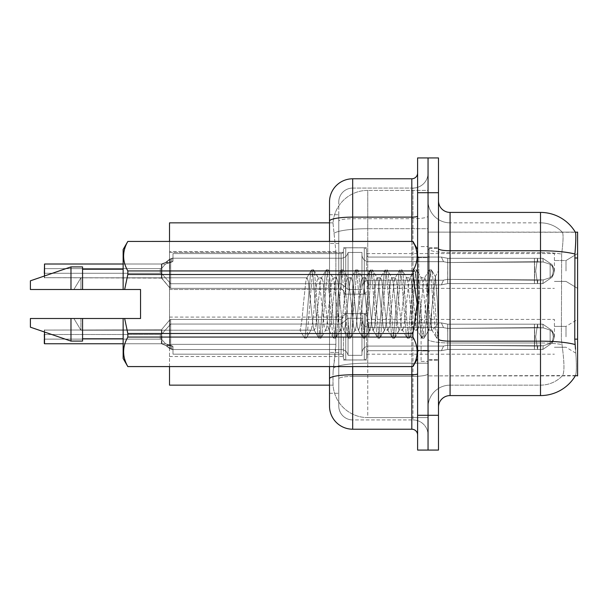 <?xml version="1.0" encoding="UTF-8"?>
<svg xmlns="http://www.w3.org/2000/svg" width="608" height="608" viewBox="0 0 608 608"><rect width="100%" height="100%" fill="white"/><g stroke="black" fill="none" stroke-linecap="round" stroke-linejoin="round"><path stroke-width="0.46" stroke-dasharray="3.04 2.28" d="M577.6 270.963L577.6 253.566L577.6 270.963M566.01 270.963L566.01 260.528L566.01 270.963M577.6 336.809L577.6 319.42L577.6 336.809M566.01 336.809L566.01 326.374L566.01 336.809M343.414 270.963L343.414 250.108A2.318 2.318 0 0 1 345.739 247.798A2.318 2.318 0 0 0 343.414 250.108L343.414 251.271A2.318 2.318 180 0 1 341.096 253.589A2.318 2.318 180 0 0 343.414 251.271L343.414 250.108A2.318 2.318 0 0 1 345.739 247.798L364.283 247.798A2.318 2.318 0 0 1 366.601 250.108A2.318 2.318 0 0 0 364.283 247.798A2.318 2.318 0 0 1 366.601 250.108L366.601 254.744A2.318 2.318 180 0 0 368.919 257.062L441.416 257.062L443.528 261.691L447.716 262.527L534.417 261.736L534.47 258.309L537.533 258.309L447.754 258.316L441.416 257.062L447.754 258.316L447.716 262.527L534.417 261.736L534.47 258.309L542.838 258.316L552.011 264.647L553.318 270.963L552.018 277.271L542.838 283.602L537.533 283.602L535.694 270.963L537.533 283.609L537.898 280.144L543.225 279.908L550.134 277.689L543.225 279.908L550.134 277.689L550.134 264.237L543.225 262.01L550.134 264.237L550.134 277.689L553.455 274.421L554.367 270.963L553.455 267.497L550.134 264.237L553.455 267.497L554.367 270.978L553.455 274.421L550.134 277.689L543.225 279.908L550.134 277.689L550.134 264.237L543.225 262.01L550.134 264.237L550.134 277.689L553.455 274.421L554.367 270.963L553.455 267.497L550.134 264.237L553.455 267.497L554.367 270.978L553.455 274.421L550.134 277.689L543.225 279.908L550.134 277.689L550.134 264.237L543.225 262.01L550.134 264.237L550.134 277.689L553.455 274.421L554.367 270.963L553.455 267.497L550.134 264.237L553.455 267.497L554.367 270.978L553.455 274.421L550.134 277.689L543.225 279.908L550.134 277.689L550.134 264.237L543.225 262.01L550.134 264.237L550.134 277.689L553.455 274.421L554.367 270.963L553.455 267.497L550.134 264.237L553.455 267.497L554.367 270.978L553.455 274.421L550.134 277.689L543.225 279.908L550.134 277.689L550.134 264.237L543.225 262.01L550.134 264.237L550.134 277.689L553.455 274.421L554.367 270.963L553.455 267.497L550.134 264.237L553.455 267.497L554.367 270.978L553.455 274.421L550.134 277.689L543.225 279.908L550.134 277.689L550.134 264.237L543.225 262.01L550.134 264.237L550.134 277.689L553.455 274.421L554.367 270.963L553.455 267.497L550.134 264.237L553.455 267.497L554.367 270.978L553.455 274.421L550.134 277.689L543.225 279.908L550.134 277.689L550.134 264.237L543.225 262.01L550.134 264.237L550.134 277.689L553.455 274.421L554.367 270.963L553.455 267.497L550.134 264.237L553.455 267.497L554.367 270.978L553.455 274.421L550.134 277.689L543.225 279.908L550.134 277.689L550.134 264.237L543.225 262.01L550.134 264.237L550.134 277.689L553.455 274.421L554.367 270.963L553.455 267.497L550.134 264.237L553.455 267.497L554.367 270.978L553.455 274.421L550.134 277.689L543.225 279.908L550.134 277.689L550.134 264.237L543.225 262.01L550.134 264.237L550.134 277.689L553.455 274.421L554.367 270.963L553.455 267.497L550.134 264.237L553.455 267.497L554.367 270.978L553.455 274.421L550.134 277.689L543.225 279.908L550.134 277.689L550.134 264.237L543.225 262.01L550.134 264.237L550.134 277.689L553.455 274.421L554.367 270.963L553.455 267.497L550.134 264.237L553.455 267.497L554.367 270.978L553.455 274.421L550.134 277.689L543.225 279.908L550.134 277.689L550.134 264.237L543.225 262.01L550.134 264.237L550.134 277.689L553.455 274.421L554.367 270.963L553.455 267.497L550.134 264.237L553.455 267.497L554.367 270.978L553.455 274.421L550.134 277.689L543.225 279.908L550.134 277.689L550.134 264.237L543.225 262.01L550.134 264.237L550.134 277.689L553.455 274.421L554.367 270.963L553.455 267.497L550.134 264.237L553.455 267.497L554.367 270.978L553.455 274.421L550.134 277.689L543.225 279.908L550.134 277.689L550.134 264.237L543.225 262.01L550.134 264.237L550.134 277.689L553.455 274.421L554.367 270.963L553.455 267.497L550.134 264.237L553.455 267.497L554.367 270.978L553.455 274.421L550.134 277.689L543.225 279.908L550.134 277.689L550.134 264.237L543.225 262.01L550.134 264.237L550.134 277.689L553.455 274.421L554.367 270.963L553.455 267.497L550.134 264.237L553.455 267.497L554.367 270.978L553.455 274.421L550.134 277.689L543.225 279.908L550.134 277.689L550.134 264.237L543.225 262.01L550.134 264.237L550.134 277.689L553.455 274.421L554.367 270.963L553.455 267.497L550.134 264.237L553.455 267.497L554.367 270.978L553.455 274.421L550.134 277.689L543.225 279.908L550.134 277.689L550.134 264.237L543.225 262.01L550.134 264.237L550.134 277.689L553.455 274.421L554.367 270.963L553.455 267.497L550.134 264.237L553.455 267.497L554.367 270.978L553.455 274.421L550.134 277.689L543.225 279.908L550.134 277.689L550.134 264.237L543.225 262.01L550.134 264.237L550.134 277.689L553.455 274.421L554.367 270.963L553.455 267.497L550.134 264.237L553.455 267.497L554.367 270.978L553.455 274.421L550.134 277.689L543.225 279.908L542.838 283.602L537.533 283.609L537.898 280.144L534.417 280.182L534.47 283.609L447.754 283.602L447.754 270.963L447.754 283.602L441.461 284.833L447.754 283.602L447.678 279.384L534.417 280.182L534.47 283.609L447.754 283.602L447.678 279.384C442.282 280.326 442.282 280.326 447.678 279.384C442.282 280.326 442.282 280.326 447.678 279.384L534.417 280.182L534.47 283.609L537.533 283.609L535.694 270.963L537.533 258.309L447.754 258.316L447.754 270.963L447.746 258.316L542.838 258.316L552.018 264.647L553.318 270.963L552.011 277.271L542.838 283.602L537.533 283.602L537.898 280.144L534.417 280.182L534.47 283.609L537.533 283.609L537.898 280.144L543.225 279.908L542.838 283.602L537.533 283.609L535.694 270.963L537.533 283.609L537.898 280.144L543.225 279.908L542.838 283.602L537.533 283.602L537.898 280.144L534.417 280.182L534.47 283.609L447.754 283.602L447.754 270.963L447.754 283.602L441.378 284.833L447.754 283.602L447.678 279.384L534.417 280.182L534.47 283.609L447.754 283.602L447.678 279.384C442.282 280.326 442.282 280.326 447.678 279.384C442.282 280.326 442.282 280.326 447.678 279.384L534.417 280.182L534.47 283.609L537.533 283.609L535.694 270.963L537.533 258.309L447.754 258.316L441.416 257.062L368.919 257.062A2.318 2.318 180 0 1 366.601 254.744L366.601 250.108A2.318 2.318 0 0 0 364.283 247.798A2.318 2.318 0 0 1 366.601 250.108L366.601 254.744A2.318 2.318 180 0 0 368.919 257.062L441.416 257.062L443.528 261.691L441.416 257.062L447.754 258.316L447.716 262.527L534.417 261.736L534.47 258.309L542.838 258.316L447.754 258.316L447.754 270.963L447.746 258.316L542.838 258.316L552.011 264.647L553.318 270.963L552.018 277.271L542.838 283.602L537.533 283.609L537.898 280.144L534.417 280.182L534.47 283.609L537.533 283.609L537.898 280.144L543.225 279.908L542.838 283.602L537.533 283.602L535.694 270.963L537.533 283.609L537.898 280.144L543.225 279.908L542.838 283.602L537.533 283.609L537.898 280.144L534.417 280.182L534.47 283.609L447.754 283.602L447.754 270.963L447.754 283.602L441.378 284.833L447.754 283.602L447.678 279.384L534.417 280.182L534.47 283.609L447.754 283.602L447.678 279.384C442.282 280.326 442.282 280.326 447.678 279.384C442.282 280.326 442.282 280.326 447.678 279.384L534.417 280.182L534.47 283.609L537.533 283.609L535.694 270.963L537.533 258.309L447.754 258.316L441.416 257.062L368.919 257.062A2.318 2.318 180 0 1 366.601 254.744L366.601 250.108A2.318 2.318 0 0 0 364.283 247.798A2.318 2.318 0 0 1 366.601 250.108L366.601 254.744A2.318 2.318 180 0 0 368.919 257.062L441.416 257.062L443.528 261.691L368.919 261.691L443.528 261.691L447.716 262.527L534.417 261.736L534.47 258.309L542.838 258.316L552.018 264.647L553.318 270.963L552.011 277.271L542.838 283.602L537.533 283.602L537.898 280.144L534.417 280.182L534.47 283.609L537.533 283.609L537.898 280.144L543.225 279.908L542.838 283.602L537.533 283.609L535.694 270.963L537.533 283.609L537.898 280.144L543.225 279.908L542.838 283.602L537.533 283.602L537.898 280.144L534.417 280.182L534.47 283.609L447.754 283.602L447.746 258.316L447.716 262.527L534.417 261.736L534.47 258.309L447.754 258.316L447.754 283.602L441.378 284.833L447.754 283.602L447.678 279.384L534.417 280.182L534.47 283.609L447.754 283.602L447.678 279.384C442.282 280.326 442.282 280.326 447.678 279.384C442.282 280.326 442.282 280.326 447.678 279.384L534.417 280.182L534.47 283.609L537.533 283.609L535.694 270.963L537.533 258.309L534.47 258.309L542.838 258.316L447.754 258.316L542.838 258.316L552.011 264.647L553.318 270.963L552.018 277.271L542.838 283.602L537.533 283.609L537.898 280.144L534.417 280.182L534.47 283.609L537.533 283.609L537.898 280.144L543.225 279.908L542.838 283.602L537.533 283.602L535.694 270.963L537.533 283.609L537.898 280.144L543.225 279.908L542.838 283.602L537.533 283.609L537.898 280.144L534.417 280.182L534.47 283.609L447.754 283.602L447.746 258.316L441.416 257.062L447.754 258.316L447.716 262.527L534.417 261.736L534.47 258.309L447.754 258.316L447.754 283.602L441.378 284.833L447.754 283.602L447.678 279.384L534.417 280.182L534.47 283.609L447.754 283.602L447.678 279.384C442.282 280.326 442.282 280.326 447.678 279.384C442.282 280.326 442.282 280.326 447.678 279.384L534.417 280.182L534.47 283.609L537.533 283.609L535.694 270.963L537.533 258.309L534.47 258.309L542.838 258.316L552.018 264.647L553.318 270.963L552.011 277.271L542.838 283.602L537.533 283.602L537.898 280.144L534.417 280.182L534.47 283.609L537.533 283.609L537.898 280.144L543.225 279.908L542.838 283.602L537.533 283.609L535.694 270.963L537.533 283.609L537.898 280.144L543.225 279.908L542.838 283.602L537.533 283.602L537.898 280.144L534.417 280.182L534.47 283.609L447.754 283.602L447.746 258.316L534.47 258.316L447.754 258.316L441.416 257.062L368.919 257.062A2.318 2.318 180 0 1 366.601 254.744L366.601 250.108A2.318 2.318 0 0 0 364.283 247.798A2.318 2.318 0 0 1 366.601 250.108L366.601 254.744A2.318 2.318 180 0 0 368.919 257.062L441.416 257.062L443.528 261.691L441.416 257.062L447.754 258.316L447.716 262.527L534.417 261.736L534.47 258.309L537.533 258.309L447.754 258.316L447.754 283.602L441.378 284.833L447.754 283.602L447.678 279.384L534.417 280.182L534.47 283.609L447.754 283.602L447.678 279.384C442.282 280.326 442.282 280.326 447.678 279.384C442.282 280.326 442.282 280.326 447.678 279.384L534.417 280.182L534.47 283.609L537.533 283.609L535.694 270.963L537.533 258.309L542.838 258.316L534.47 258.309L542.838 258.316L552.011 264.647L553.318 270.963L552.018 277.271L542.838 283.602L537.533 283.609L537.898 280.144L534.417 280.182L534.47 283.609L537.533 283.609L537.898 280.144L543.225 279.908L542.838 283.602L537.533 283.602L535.694 270.963L537.533 283.609L537.898 280.144L543.225 279.908L542.838 283.602L537.533 283.609L537.898 280.144L534.417 280.182L534.47 283.609L447.754 283.602L447.746 258.316L534.47 258.316L447.754 258.316L441.416 257.062L368.919 257.062A2.318 2.318 180 0 1 366.601 254.744L366.601 250.108A2.318 2.318 0 0 0 364.283 247.798A2.318 2.318 0 0 1 366.601 250.108L366.601 254.744A2.318 2.318 180 0 0 368.919 257.062L441.416 257.062L443.528 261.691L368.919 261.691A6.954 6.946 0 0 1 361.965 254.744A6.954 6.946 0 0 0 368.919 261.691L443.528 261.691L447.716 262.527L534.417 261.736L534.47 258.309L537.533 258.309L447.754 258.316L447.716 262.527L534.417 261.736L534.47 258.309L542.838 258.316L552.018 264.647L553.318 270.963L552.011 277.271L542.838 283.602L537.533 283.602L535.694 270.963L537.533 258.309L447.754 258.316L447.754 283.602L441.378 284.833L447.754 283.602L447.678 279.384L534.417 280.182L534.47 283.609L447.754 283.602L447.678 279.384C442.282 280.326 442.282 280.326 447.678 279.384C442.282 280.326 442.282 280.326 447.678 279.384L534.417 280.182L534.47 283.609L537.533 283.609L537.898 280.144L534.417 280.182L534.47 283.609L537.533 283.609L537.898 280.144L543.225 279.908L542.838 283.602L537.533 283.609L535.694 270.963L537.533 283.609L537.898 280.144L543.225 279.908L542.838 283.602L537.533 283.602L537.898 280.144L534.417 280.182L534.47 283.609L447.754 283.602L447.746 258.316L542.838 258.316L447.754 258.316L441.416 257.062L447.754 258.316L447.716 262.527L534.417 261.736L534.47 258.309L542.838 258.316L552.011 264.647L553.318 270.963L552.018 277.271L542.838 283.602L537.533 283.609L535.694 270.963L537.533 258.309L447.754 258.316L447.754 283.602L441.378 284.833L447.754 283.602L447.678 279.384L534.417 280.182L534.47 283.609L447.754 283.602L447.678 279.384C442.282 280.326 442.282 280.326 447.678 279.384C442.282 280.326 442.282 280.326 447.678 279.384L534.417 280.182L534.47 283.609L537.533 283.609L537.898 280.144L534.417 280.182L534.47 283.609L537.533 283.609L537.898 280.144L543.225 279.908L542.838 283.602L537.533 283.602L535.694 270.963L537.533 283.609L537.898 280.144L543.225 279.908L542.838 283.602L537.533 283.609L537.898 280.144L534.417 280.182L534.47 283.609L447.754 283.602L447.746 258.316L542.838 258.316L552.018 264.647L553.318 270.963L552.011 277.271L542.838 283.602L537.533 283.602L535.694 270.963L537.533 258.309L447.754 258.316L441.416 257.062L368.919 257.062A2.318 2.318 180 0 1 366.601 254.744L366.601 250.108A2.318 2.318 0 0 0 364.283 247.798A2.318 2.318 0 0 1 366.601 250.108L366.601 254.744A2.318 2.318 180 0 0 368.919 257.062L441.416 257.062L443.528 261.691L441.416 257.062L447.754 258.316L447.716 262.527L534.417 261.736L534.47 258.309L542.838 258.316L447.754 258.316L447.754 283.602L441.378 284.833L447.754 283.602L447.678 279.384L534.417 280.182L534.47 283.609L447.754 283.602L447.678 279.384C442.282 280.326 442.282 280.326 447.678 279.384C442.282 280.326 442.282 280.326 447.678 279.384L534.417 280.182L534.47 283.609L537.533 283.609L537.898 280.144L534.417 280.182L534.47 283.609L537.533 283.609L537.898 280.144L543.225 279.908L542.838 283.602L447.754 283.602L447.746 258.316L542.838 258.316L552.011 264.647L553.318 270.963L552.018 277.271L542.838 283.602L447.754 283.602L441.378 284.833L447.754 283.602L447.678 279.384L543.225 279.908L542.838 283.602L447.754 283.602L447.678 279.384C442.282 280.326 442.282 280.326 447.678 279.384C442.282 280.326 442.282 280.326 447.678 279.384L543.225 279.908L542.838 283.602L447.754 283.602L447.754 270.963L447.754 283.602L441.378 284.833L447.754 283.602L447.678 279.384L543.225 279.908L542.838 283.602L447.754 283.602L447.678 279.384C442.282 280.326 442.282 280.326 447.678 279.384C442.282 280.326 442.282 280.326 447.678 279.384L543.225 279.908L542.838 283.602L447.754 283.602L447.746 258.316L441.416 257.062L368.919 257.062A2.318 2.318 180 0 1 366.601 254.744L366.601 250.108A2.318 2.318 0 0 0 364.283 247.798A2.318 2.318 0 0 1 366.601 250.108L366.601 254.744A2.318 2.318 180 0 0 368.919 257.062L441.416 257.062L443.528 261.691L368.919 261.691A6.954 6.946 0 0 1 361.965 254.744L361.965 287.189L361.965 254.744A6.954 6.946 0 0 0 368.919 261.691L443.528 261.691L447.716 262.527L534.417 261.736L534.47 258.309L447.754 258.316L447.716 262.527L534.417 261.736L534.47 258.309L534.47 283.609L447.754 283.602L441.378 284.833L447.754 283.602L447.678 279.384L543.225 279.908L542.838 283.602L447.754 283.602L447.678 279.384C442.282 280.326 442.282 280.326 447.678 279.384C442.282 280.326 442.282 280.326 447.678 279.384L543.225 279.908L542.838 283.602L447.754 283.602L447.754 270.963L447.754 283.602L441.378 284.833L447.754 283.602L447.678 279.384L543.225 279.908L542.838 283.602L447.754 283.602L447.678 279.384C442.282 280.326 442.282 280.326 447.678 279.384C442.282 280.326 442.282 280.326 447.678 279.384L543.225 279.908L542.838 283.602L552.011 277.271L542.838 283.602L552.011 277.271L542.838 283.602L552.011 277.271L542.838 283.602L552.011 277.271L542.838 283.602L552.011 277.271L542.838 283.602L552.011 277.271L542.838 283.602L552.011 277.271L542.838 283.602L552.011 277.271L542.838 283.602L552.011 277.271L542.838 283.602L552.011 277.271L542.838 283.602L552.011 277.271L542.838 283.602L552.011 277.271L542.838 283.602L552.011 277.271L553.44 274.413L552.011 277.278L553.44 274.413L552.011 277.278L553.44 274.413L552.011 277.278L553.44 274.413L552.011 277.278L553.44 274.413L552.011 277.278L553.44 274.413L552.011 277.278L553.44 274.413L552.011 277.278L553.44 274.413L552.011 277.278L553.44 274.413L552.011 277.278L553.44 274.413L552.011 277.278L553.44 274.413L552.011 277.278L553.44 274.413L552.011 277.278L553.44 274.413L552.011 277.278L553.44 274.413L552.011 277.278L553.44 274.413L552.011 277.278L553.44 274.413L552.011 277.278L553.44 274.413L552.011 277.278L553.44 274.413L552.011 277.278L553.318 270.963L552.018 277.271L553.318 270.963L552.018 277.271L553.318 270.963L552.018 277.271L553.318 270.963L552.018 277.271L553.318 270.963L552.018 277.271L553.318 270.963L552.018 277.271L553.318 270.963L552.018 277.271L553.318 270.963L552.018 277.271L553.318 270.963L552.018 277.271L553.318 270.963L552.018 277.271L553.318 270.963L552.018 277.271L553.318 270.963L552.018 277.271L553.318 270.963L554.367 270.978L553.455 267.497L550.134 264.237L543.225 262.01L550.134 264.237L550.134 277.689L550.134 264.237L553.455 267.497L554.367 270.978L553.455 274.421L554.367 270.963L553.318 270.963L554.367 270.978L553.318 270.963L554.367 270.978L553.318 270.963L554.367 270.978L553.318 270.963L554.367 270.978L553.318 270.963L554.367 270.978L553.318 270.963L554.367 270.978L553.318 270.963L554.367 270.978L553.318 270.963L554.367 270.978L553.318 270.963L554.367 270.978L553.318 270.963L554.367 270.978L553.318 270.963L554.367 270.978L553.318 270.963L554.367 270.978L553.318 270.963L554.367 270.978L553.318 270.963L554.367 270.978L553.318 270.963L554.367 270.978L553.318 270.963L554.367 270.978L553.318 270.963L554.367 270.978L553.318 270.963L552.018 264.647L553.318 270.963L552.018 264.647L553.318 270.963L552.018 264.647L553.318 270.963L552.018 264.647L553.318 270.963L552.018 264.647L553.318 270.963L552.018 264.647L553.318 270.963L552.018 264.647L553.318 270.963L552.018 264.647L553.318 270.963L552.018 264.647L553.318 270.963L552.018 264.647L553.318 270.963L552.018 264.647L553.318 270.963L552.018 264.647L553.318 270.963L552.018 264.647L553.44 267.505L552.018 264.647L553.44 267.505L552.018 264.647L553.44 267.505L552.018 264.647L553.44 267.505L552.018 264.647L553.44 267.505L552.018 264.647L553.44 267.505L552.018 264.647L553.44 267.505L552.018 264.647L553.44 267.505L552.018 264.647L553.44 267.505L552.018 264.647L553.44 267.505L552.018 264.647L553.44 267.505L552.018 264.647L553.44 267.505L552.018 264.647L553.44 267.505L552.018 264.647L553.44 267.505L552.018 264.647L553.44 267.505L552.018 264.647L553.44 267.505L552.018 264.647L553.44 267.505L552.018 264.647L553.44 267.505L552.018 264.647L542.838 258.316L534.47 258.309L534.47 283.609L537.533 283.609L447.754 283.602L447.746 258.316L447.754 283.602L441.378 284.833L447.754 283.602L447.678 279.384L543.225 279.908L542.838 283.602L543.225 279.908L542.838 283.602L543.225 279.908L542.838 283.602L543.225 279.908L542.838 283.602L543.225 279.908L542.838 283.602L543.225 279.908L447.678 279.384C442.282 280.326 442.282 280.326 447.678 279.384C442.282 280.326 442.282 280.326 447.678 279.384L543.225 279.908L447.678 279.384C442.282 280.326 442.282 280.326 447.678 279.384C442.282 280.326 442.282 280.326 447.678 279.384L543.225 279.908L447.678 279.384C442.282 280.326 442.282 280.326 447.678 279.384C442.282 280.326 442.282 280.326 447.678 279.384L543.225 279.908L447.678 279.384C442.282 280.326 442.282 280.326 447.678 279.384C442.282 280.326 442.282 280.326 447.678 279.384L543.225 279.908L447.678 279.384C442.282 280.326 442.282 280.326 447.678 279.384C442.282 280.326 442.282 280.326 447.678 279.384L447.746 258.316L534.47 258.316L534.774 270.963L534.47 258.309L534.47 283.609L447.754 283.602L441.378 284.833L447.754 283.602L447.754 270.963L447.754 283.602L441.378 284.833L447.754 283.602L447.746 258.316L441.416 257.062L447.754 258.316L447.716 262.527L534.417 261.736L534.47 258.309L534.47 283.609L537.533 283.609L447.754 283.602L441.378 284.833L447.754 283.602L447.754 270.963L447.754 283.602L441.378 284.833L447.754 283.602L447.746 258.316L447.754 270.963L447.746 258.316L534.47 258.316L534.774 270.963L534.47 258.309L534.47 283.609L447.754 283.602L447.746 258.316L441.416 257.062L368.919 257.062A2.318 2.318 180 0 1 366.601 254.744L366.601 250.108A2.318 2.318 0 0 0 364.283 247.798A2.318 2.318 0 0 1 366.601 250.108L366.601 254.744A2.318 2.318 180 0 0 368.919 257.062L441.416 257.062L443.528 261.691L441.416 257.062L447.754 258.316L447.716 262.527L534.417 261.736L534.47 258.309L534.47 283.609L537.533 283.609L447.754 283.602L537.533 283.609L447.754 283.602L447.746 258.316L447.754 283.602L537.533 283.609L535.694 270.963L537.533 258.309L542.838 258.316L552.011 264.647L542.838 258.316L534.47 258.309L534.47 283.609L534.47 258.309L534.47 283.609L534.47 258.309L534.47 283.609L534.47 258.309L534.47 283.609L534.47 258.309L534.47 283.609L534.47 258.309L534.47 283.609L534.47 258.309L447.746 258.316L441.416 257.062L368.919 257.062A2.318 2.318 180 0 1 366.601 254.744L366.601 250.108A2.318 2.318 0 0 0 364.283 247.798A2.318 2.318 0 0 1 366.601 250.108L366.601 254.744A2.318 2.318 180 0 0 368.919 257.062L441.416 257.062L443.528 261.691L368.919 261.691A6.954 6.946 0 0 1 361.965 254.744L361.965 289.507L361.965 254.744A6.954 6.946 0 0 0 368.919 261.691L443.528 261.691L447.716 262.527L534.417 261.736L534.47 258.309L447.746 258.316L447.716 262.527L534.417 261.736L534.47 258.309L447.746 258.316L447.754 270.963L447.746 258.316L441.416 257.062L447.754 258.316L447.716 262.527L534.417 261.736L534.47 258.309L447.746 258.316L447.754 270.963L447.754 258.316L441.416 257.062L368.919 257.062A2.318 2.318 180 0 1 366.601 254.744L366.601 250.108A2.318 2.318 0 0 0 364.283 247.798A2.318 2.318 0 0 1 366.601 250.108L366.601 254.744A2.318 2.318 180 0 0 368.919 257.062L441.416 257.062L443.528 261.691L441.416 257.062L447.754 258.316L447.716 262.527L443.528 261.698L368.919 261.691A6.954 6.946 0 0 1 361.965 254.744L361.965 289.507L361.965 254.744A6.954 6.946 0 0 0 368.919 261.691L443.528 261.691L441.416 257.062L368.919 257.062A2.318 2.318 180 0 1 366.601 254.744L366.601 250.108A2.318 2.318 0 0 0 364.283 247.798A2.318 2.318 0 0 1 366.601 250.108L366.601 254.744A2.318 2.318 180 0 0 368.919 257.062L441.416 257.062L443.528 261.691L368.919 261.691A6.954 6.946 0 0 1 361.965 254.744L361.965 289.507L361.965 254.744A6.954 6.946 0 0 0 368.919 261.691L443.528 261.691L447.716 262.527L443.528 261.698L441.416 257.062L447.754 258.316L441.416 257.062L368.919 257.062A2.318 2.318 180 0 1 366.601 254.744L366.601 250.108A2.318 2.318 0 0 0 364.283 247.798A2.318 2.318 0 0 1 366.601 250.108L366.601 254.744A2.318 2.318 180 0 0 368.919 257.062L441.416 257.062L443.528 261.691L368.919 261.691A6.954 6.946 0 0 1 361.965 254.744L361.965 289.507L361.965 254.744A6.954 6.946 0 0 0 368.919 261.691L443.528 261.691L441.416 257.062L447.754 258.316L447.716 262.527L443.528 261.698L368.919 261.691A6.954 6.946 0 0 1 361.965 254.744L361.965 289.507L361.965 254.744A6.954 6.946 0 0 0 368.919 261.691L443.528 261.691L441.416 257.062L368.919 257.062A2.318 2.318 180 0 1 366.601 254.744L366.601 250.108A2.318 2.318 0 0 0 364.283 247.798A2.318 2.318 0 0 1 366.601 250.108L366.601 254.744A2.318 2.318 180 0 0 368.919 257.062L441.416 257.062L443.528 261.691L368.919 261.691A6.954 6.946 0 0 1 361.965 254.744L361.965 289.507L361.965 254.744A6.954 6.946 0 0 0 368.919 261.691L443.528 261.691L447.716 262.527L443.528 261.698L441.416 257.062L447.754 258.316L447.754 270.963L447.754 258.316L534.47 258.316L447.746 258.316L441.416 257.062L368.919 257.062A2.318 2.318 180 0 1 366.601 254.744L366.601 250.108A2.318 2.318 0 0 0 364.283 247.798A2.318 2.318 0 0 1 366.601 250.108L366.601 254.744A2.318 2.318 180 0 0 368.919 257.062L441.416 257.062L443.528 261.691L368.919 261.691A6.954 6.946 0 0 1 361.965 254.744L361.965 289.507L361.965 254.744A6.954 6.946 0 0 0 368.919 261.691L443.528 261.691L441.416 257.062L447.754 258.316L447.716 262.527L443.528 261.698L368.919 261.691A6.954 6.946 0 0 1 361.965 254.744L361.965 289.507L361.965 254.744A6.954 6.946 0 0 0 368.919 261.691L443.528 261.691L441.416 257.062L368.919 257.062A2.318 2.318 180 0 1 366.601 254.744L366.601 250.108A2.318 2.318 0 0 0 364.283 247.798A2.318 2.318 0 0 1 366.601 250.108L366.601 254.744A2.318 2.318 180 0 0 368.919 257.062L441.416 257.062L443.528 261.691L368.919 261.691A6.954 6.946 0 0 1 361.965 254.744L361.965 289.507L361.965 254.744A6.954 6.946 0 0 0 368.919 261.691L443.528 261.691L447.716 262.527L443.528 261.698L441.416 257.062L447.754 258.316L441.416 257.062L368.919 257.062A2.318 2.318 180 0 1 366.601 254.744L366.601 250.108A2.318 2.318 0 0 0 364.283 247.798A2.318 2.318 0 0 1 366.601 250.108L366.601 254.744A2.318 2.318 180 0 0 368.919 257.062L441.416 257.062L443.528 261.691L368.919 261.691A6.954 6.946 0 0 1 361.965 254.744L361.965 289.507L361.965 254.744A6.954 6.946 0 0 0 368.919 261.691L443.528 261.691L441.416 257.062L447.754 258.316L447.716 262.527L443.528 261.698L368.919 261.691A6.954 6.946 0 0 1 361.965 254.744L361.965 289.507L361.965 254.744A6.954 6.946 0 0 0 368.919 261.691L443.528 261.691L441.416 257.062L368.919 257.062A2.318 2.318 180 0 1 366.601 254.744L366.601 250.108A2.318 2.318 0 0 0 364.283 247.798A2.318 2.318 0 0 1 366.601 250.108L366.601 254.744A2.318 2.318 180 0 0 368.919 257.062L441.416 257.062L443.528 261.691L368.919 261.691A6.954 6.946 0 0 1 361.965 254.744L361.965 289.507L361.965 254.744A6.954 6.946 0 0 0 368.919 261.691L443.528 261.691L447.716 262.527L443.528 261.698L441.416 257.062L447.754 258.316L447.754 270.963L447.754 258.316L534.47 258.316L447.746 258.316L441.416 257.062L368.919 257.062A2.318 2.318 180 0 1 366.601 254.744L366.601 250.108A2.318 2.318 0 0 0 364.283 247.798L364.283 294.143L364.283 247.798L364.283 294.143L364.283 247.798L364.283 294.143L364.283 247.798L364.283 294.143L364.283 247.798L364.283 294.143L364.283 247.798L364.283 294.143L364.283 247.798L364.283 294.143L364.283 247.798L364.283 294.143L364.283 247.798L364.283 294.143L364.283 247.798L364.283 294.143L364.283 247.798L364.283 294.143L364.283 247.798L364.283 294.143L364.283 247.798L364.283 294.143L364.283 247.798L364.283 294.143L364.283 247.798L364.283 294.143L364.283 247.798L364.283 294.143L364.283 247.798L364.283 294.143L364.283 247.798L364.283 294.143L364.283 247.798L345.739 247.798A2.318 2.318 0 0 0 343.414 250.108L343.414 251.271A2.318 2.318 180 0 1 341.096 253.589A2.318 2.318 180 0 0 343.414 251.271L343.414 250.108A2.318 2.318 0 0 1 345.739 247.798L364.283 247.798L345.739 247.798A2.318 2.318 0 0 0 343.414 250.108L343.414 251.271A2.318 2.318 180 0 1 341.096 253.589A2.318 2.318 180 0 0 343.414 251.271L343.414 250.108A2.318 2.318 0 0 1 345.739 247.798L364.283 247.798L345.739 247.798A2.318 2.318 0 0 0 343.414 250.108L343.414 251.271A2.318 2.318 180 0 1 341.096 253.589A2.318 2.318 180 0 0 343.414 251.271L343.414 250.108A2.318 2.318 0 0 1 345.739 247.798L364.283 247.798L345.739 247.798A2.318 2.318 0 0 0 343.414 250.108L343.414 251.271A2.318 2.318 180 0 1 341.096 253.589A2.318 2.318 180 0 0 343.414 251.271L343.414 250.108A2.318 2.318 0 0 1 345.739 247.798L364.283 247.798L345.739 247.798A2.318 2.318 0 0 0 343.414 250.108L343.414 251.271A2.318 2.318 180 0 1 341.096 253.589A2.318 2.318 180 0 0 343.414 251.271L343.414 250.108A2.318 2.318 0 0 1 345.739 247.798L364.283 247.798L345.739 247.798A2.318 2.318 0 0 0 343.414 250.108L343.414 251.271A2.318 2.318 180 0 1 341.096 253.589A2.318 2.318 180 0 0 343.414 251.271L343.414 250.108A2.318 2.318 0 0 1 345.739 247.798L364.283 247.798L345.739 247.798A2.318 2.318 0 0 0 343.414 250.108L343.414 251.271A2.318 2.318 180 0 1 341.096 253.589A2.318 2.318 180 0 0 343.414 251.271L343.414 250.108A2.318 2.318 0 0 1 345.739 247.798L364.283 247.798L345.739 247.798A2.318 2.318 0 0 0 343.414 250.108L343.414 251.271A2.318 2.318 180 0 1 341.096 253.589A2.318 2.318 180 0 0 343.414 251.271L343.414 250.108A2.318 2.318 0 0 1 345.739 247.798L364.283 247.798L345.739 247.798A2.318 2.318 0 0 0 343.414 250.108L343.414 251.271A2.318 2.318 180 0 1 341.096 253.589A2.318 2.318 180 0 0 343.414 251.271L343.414 250.108A2.318 2.318 0 0 1 345.739 247.798L364.283 247.798L345.739 247.798A2.318 2.318 0 0 0 343.414 250.108L343.414 251.271A2.318 2.318 180 0 1 341.096 253.589A2.318 2.318 180 0 0 343.414 251.271L343.414 250.108A2.318 2.318 0 0 1 345.739 247.798L364.283 247.798L345.739 247.798A2.318 2.318 0 0 0 343.414 250.108L343.414 251.271A2.318 2.318 180 0 1 341.096 253.589A2.318 2.318 180 0 0 343.414 251.271L343.414 250.108A2.318 2.318 0 0 1 345.739 247.798L364.283 247.798L345.739 247.798A2.318 2.318 0 0 0 343.414 250.108L343.414 251.271A2.318 2.318 180 0 1 341.096 253.589A2.318 2.318 180 0 0 343.414 251.271L343.414 250.108A2.318 2.318 0 0 1 345.739 247.798L364.283 247.798L345.739 247.798A2.318 2.318 0 0 0 343.414 250.108L343.414 251.271A2.318 2.318 180 0 1 341.096 253.589A2.318 2.318 180 0 0 343.414 251.271L343.414 250.108A2.318 2.318 0 0 1 345.739 247.798L364.283 247.798L345.739 247.798A2.318 2.318 0 0 0 343.414 250.108L343.414 251.271A2.318 2.318 180 0 1 341.096 253.589A2.318 2.318 180 0 0 343.414 251.271L343.414 250.108A2.318 2.318 0 0 1 345.739 247.798L364.283 247.798L345.739 247.798A2.318 2.318 0 0 0 343.414 250.108L343.414 251.271A2.318 2.318 180 0 1 341.096 253.589A2.318 2.318 180 0 0 343.414 251.271L343.414 250.108A2.318 2.318 0 0 1 345.739 247.798L364.283 247.798L345.739 247.798A2.318 2.318 0 0 0 343.414 250.108L343.414 251.271A2.318 2.318 180 0 1 341.096 253.589A2.318 2.318 180 0 0 343.414 251.271L343.414 270.963M169.518 270.963L169.518 252.411L169.518 270.963M343.414 336.809L343.414 357.656A2.318 2.318 180 0 0 345.739 359.974A2.318 2.318 180 0 1 343.414 357.656L343.414 356.501A2.318 2.318 0 0 0 341.096 354.183A2.318 2.318 0 0 1 343.414 356.501L343.414 357.656A2.318 2.318 180 0 0 345.739 359.974L364.283 359.974A2.318 2.318 180 0 0 366.601 357.656A2.318 2.318 180 0 1 364.283 359.974A2.318 2.318 180 0 0 366.601 357.656L366.601 353.028A2.318 2.318 0 0 1 368.919 350.71L441.416 350.71L443.528 346.074L447.716 345.238L534.417 346.028L534.47 349.456L537.533 349.456L447.754 349.456L441.416 350.702L447.754 349.456L447.716 345.238L534.417 346.028L534.47 349.456L542.838 349.448L552.011 343.125L553.318 336.809L552.018 330.494L542.838 324.163L537.533 324.17L535.694 336.809L537.533 324.163L537.898 327.628L543.225 327.856L550.134 330.083L543.225 327.856L550.134 330.083L550.134 343.535L543.225 345.754L550.134 343.535L550.134 330.083L553.455 333.344L554.367 336.809L553.455 340.267L550.134 343.535L553.455 340.267L554.367 336.794L553.455 333.351L550.134 330.083L543.225 327.856L550.134 330.083L550.134 343.535L543.225 345.754L550.134 343.535L550.134 330.083L553.455 333.344L554.367 336.809L553.455 340.267L550.134 343.535L553.455 340.267L554.367 336.794L553.455 333.351L550.134 330.083L543.225 327.856L550.134 330.083L550.134 343.535L543.225 345.754L550.134 343.535L550.134 330.083L553.455 333.344L554.367 336.809L553.455 340.267L550.134 343.535L553.455 340.267L554.367 336.794L553.455 333.351L550.134 330.083L543.225 327.856L550.134 330.083L550.134 343.535L543.225 345.754L550.134 343.535L550.134 330.083L553.455 333.344L554.367 336.809L553.455 340.267L550.134 343.535L553.455 340.267L554.367 336.794L553.455 333.351L550.134 330.083L543.225 327.856L550.134 330.083L550.134 343.535L543.225 345.754L550.134 343.535L550.134 330.083L553.455 333.344L554.367 336.809L553.455 340.267L550.134 343.535L553.455 340.267L554.367 336.794L553.455 333.351L550.134 330.083L543.225 327.856L550.134 330.083L550.134 343.535L543.225 345.754L550.134 343.535L550.134 330.083L553.455 333.344L554.367 336.809L553.455 340.267L550.134 343.535L553.455 340.267L554.367 336.794L553.455 333.351L550.134 330.083L543.225 327.856L550.134 330.083L550.134 343.535L543.225 345.754L550.134 343.535L550.134 330.083L553.455 333.344L554.367 336.809L553.455 340.267L550.134 343.535L553.455 340.267L554.367 336.794L553.455 333.351L550.134 330.083L543.225 327.856L550.134 330.083L550.134 343.535L543.225 345.754L550.134 343.535L550.134 330.083L553.455 333.344L554.367 336.809L553.455 340.267L550.134 343.535L553.455 340.267L554.367 336.794L553.455 333.351L550.134 330.083L543.225 327.856L550.134 330.083L550.134 343.535L543.225 345.754L550.134 343.535L550.134 330.083L553.455 333.344L554.367 336.809L553.455 340.267L550.134 343.535L553.455 340.267L554.367 336.794L553.455 333.351L550.134 330.083L543.225 327.856L550.134 330.083L550.134 343.535L543.225 345.754L550.134 343.535L550.134 330.083L553.455 333.344L554.367 336.809L553.455 340.267L550.134 343.535L553.455 340.267L554.367 336.794L553.455 333.351L550.134 330.083L543.225 327.856L550.134 330.083L550.134 343.535L543.225 345.754L550.134 343.535L550.134 330.083L553.455 333.344L554.367 336.809L553.455 340.267L550.134 343.535L553.455 340.267L554.367 336.794L553.455 333.351L550.134 330.083L543.225 327.856L550.134 330.083L550.134 343.535L543.225 345.754L550.134 343.535L550.134 330.083L553.455 333.344L554.367 336.809L553.455 340.267L550.134 343.535L553.455 340.267L554.367 336.794L553.455 333.351L550.134 330.083L543.225 327.856L550.134 330.083L550.134 343.535L543.225 345.754L550.134 343.535L550.134 330.083L553.455 333.344L554.367 336.809L553.455 340.267L550.134 343.535L553.455 340.267L554.367 336.794L553.455 333.351L550.134 330.083L543.225 327.856L550.134 330.083L550.134 343.535L543.225 345.754L550.134 343.535L550.134 330.083L553.455 333.344L554.367 336.809L553.455 340.267L550.134 343.535L553.455 340.267L554.367 336.794L553.455 333.351L550.134 330.083L543.225 327.856L550.134 330.083L550.134 343.535L543.225 345.754L550.134 343.535L550.134 330.083L553.455 333.344L554.367 336.809L553.455 340.267L550.134 343.535L553.455 340.267L554.367 336.794L553.455 333.351L550.134 330.083L543.225 327.856L550.134 330.083L550.134 343.535L543.225 345.754L550.134 343.535L550.134 330.083L553.455 333.344L554.367 336.809L553.455 340.267L550.134 343.535L553.455 340.267L554.367 336.794L553.455 333.351L550.134 330.083L543.225 327.856L550.134 330.083L550.134 343.535L543.225 345.754L550.134 343.535L550.134 330.083L553.455 333.344L554.367 336.809L553.455 340.267L550.134 343.535L553.455 340.267L554.367 336.794L553.455 333.351L550.134 330.083L543.225 327.856L550.134 330.083L550.134 343.535L543.225 345.754L550.134 343.535L550.134 330.083L553.455 333.344L554.367 336.809L553.455 340.267L550.134 343.535L553.455 340.267L554.367 336.794L553.455 333.351L550.134 330.083L543.225 327.856L542.838 324.163L537.533 324.163L537.898 327.628L534.417 327.59L534.47 324.163L447.754 324.17L447.754 336.809L447.754 324.163L441.461 322.932L447.754 324.17L447.678 328.381L534.417 327.59L534.47 324.163L447.754 324.163L447.678 328.381C442.282 327.438 442.282 327.438 447.678 328.381C442.282 327.438 442.282 327.438 447.678 328.381L534.417 327.59L534.47 324.163L537.533 324.163L535.694 336.809L537.533 349.456L447.754 349.456L447.754 336.809L447.746 349.456L542.838 349.448L552.018 343.125L553.318 336.809L552.011 330.494L542.838 324.163L537.533 324.17L537.898 327.628L534.417 327.59L534.47 324.163L537.533 324.163L537.898 327.628L543.225 327.856L542.838 324.163L537.533 324.163L535.694 336.809L537.533 324.163L537.898 327.628L543.225 327.856L542.838 324.163L537.533 324.17L537.898 327.628L534.417 327.59L534.47 324.163L447.754 324.17L447.754 336.809L447.754 324.163L441.378 322.932L447.754 324.17L447.678 328.381L534.417 327.59L534.47 324.163L447.754 324.163L447.678 328.381C442.282 327.438 442.282 327.438 447.678 328.381C442.282 327.438 442.282 327.438 447.678 328.381L534.417 327.59L534.47 324.163L537.533 324.163L535.694 336.809L537.533 349.456L447.754 349.456L441.416 350.702L368.919 350.71A2.318 2.318 0 0 0 366.601 353.028L366.601 357.656A2.318 2.318 180 0 1 364.283 359.974A2.318 2.318 180 0 0 366.601 357.656L366.601 353.028A2.318 2.318 0 0 1 368.919 350.71L441.416 350.71L443.528 346.074L441.416 350.702L447.754 349.456L447.716 345.238L534.417 346.028L534.47 349.456L542.838 349.448L447.754 349.456L447.754 336.809L447.746 349.456L542.838 349.448L552.011 343.125L553.318 336.809L552.018 330.494L542.838 324.163L537.533 324.163L537.898 327.628L534.417 327.59L534.47 324.163L537.533 324.163L537.898 327.628L543.225 327.856L542.838 324.163L537.533 324.17L535.694 336.809L537.533 324.163L537.898 327.628L543.225 327.856L542.838 324.163L537.533 324.163L537.898 327.628L534.417 327.59L534.47 324.163L447.754 324.17L447.754 336.809L447.754 324.163L441.378 322.932L447.754 324.17L447.678 328.381L534.417 327.59L534.47 324.163L447.754 324.163L447.678 328.381C442.282 327.438 442.282 327.438 447.678 328.381C442.282 327.438 442.282 327.438 447.678 328.381L534.417 327.59L534.47 324.163L537.533 324.163L535.694 336.809L537.533 349.456L447.754 349.456L441.416 350.702L368.919 350.71A2.318 2.318 0 0 0 366.601 353.028L366.601 357.656A2.318 2.318 180 0 1 364.283 359.974A2.318 2.318 180 0 0 366.601 357.656L366.601 353.028A2.318 2.318 0 0 1 368.919 350.71L441.416 350.71L443.528 346.074L368.919 346.074L443.528 346.074L447.716 345.238L534.417 346.028L534.47 349.456L542.838 349.448L552.018 343.125L553.318 336.809L552.011 330.494L542.838 324.163L537.533 324.17L537.898 327.628L534.417 327.59L534.47 324.163L537.533 324.163L537.898 327.628L543.225 327.856L542.838 324.163L537.533 324.163L535.694 336.809L537.533 324.163L537.898 327.628L543.225 327.856L542.838 324.163L537.533 324.17L537.898 327.628L534.417 327.59L534.47 324.163L447.754 324.17L447.746 349.456L447.716 345.238L534.417 346.028L534.47 349.456L447.754 349.456L447.754 324.163L441.378 322.932L447.754 324.17L447.678 328.381L534.417 327.59L534.47 324.163L447.754 324.163L447.678 328.381C442.282 327.438 442.282 327.438 447.678 328.381C442.282 327.438 442.282 327.438 447.678 328.381L534.417 327.59L534.47 324.163L537.533 324.163L535.694 336.809L537.533 349.456L534.47 349.456L542.838 349.448L447.754 349.456L542.838 349.448L552.011 343.125L553.318 336.809L552.018 330.494L542.838 324.163L537.533 324.163L537.898 327.628L534.417 327.59L534.47 324.163L537.533 324.163L537.898 327.628L543.225 327.856L542.838 324.163L537.533 324.17L535.694 336.809L537.533 324.163L537.898 327.628L543.225 327.856L542.838 324.163L537.533 324.163L537.898 327.628L534.417 327.59L534.47 324.163L447.754 324.17L447.746 349.456L441.416 350.702L447.754 349.456L447.716 345.238L534.417 346.028L534.47 349.456L447.754 349.456L447.754 324.163L441.378 322.932L447.754 324.17L447.678 328.381L534.417 327.59L534.47 324.163L447.754 324.163L447.678 328.381C442.282 327.438 442.282 327.438 447.678 328.381C442.282 327.438 442.282 327.438 447.678 328.381L534.417 327.59L534.47 324.163L537.533 324.163L535.694 336.809L537.533 349.456L534.47 349.456L542.838 349.448L552.018 343.125L553.318 336.809L552.011 330.494L542.838 324.163L537.533 324.17L537.898 327.628L534.417 327.59L534.47 324.163L537.533 324.163L537.898 327.628L543.225 327.856L542.838 324.163L537.533 324.163L535.694 336.809L537.533 324.163L537.898 327.628L543.225 327.856L542.838 324.163L537.533 324.17L537.898 327.628L534.417 327.59L534.47 324.163L447.754 324.17L447.746 349.456L534.47 349.448L447.754 349.456L441.416 350.702L368.919 350.71A2.318 2.318 0 0 0 366.601 353.028L366.601 357.656A2.318 2.318 180 0 1 364.283 359.974A2.318 2.318 180 0 0 366.601 357.656L366.601 353.028A2.318 2.318 0 0 1 368.919 350.71L441.416 350.71L443.528 346.074L441.416 350.702L447.754 349.456L447.716 345.238L534.417 346.028L534.47 349.456L537.533 349.456L447.754 349.456L447.754 324.163L441.378 322.932L447.754 324.17L447.678 328.381L534.417 327.59L534.47 324.163L447.754 324.163L447.678 328.381C442.282 327.438 442.282 327.438 447.678 328.381C442.282 327.438 442.282 327.438 447.678 328.381L534.417 327.59L534.47 324.163L537.533 324.163L535.694 336.809L537.533 349.456L542.838 349.448L534.47 349.456L542.838 349.448L552.011 343.125L553.318 336.809L552.018 330.494L542.838 324.163L537.533 324.163L537.898 327.628L534.417 327.59L534.47 324.163L537.533 324.163L537.898 327.628L543.225 327.856L542.838 324.163L537.533 324.17L535.694 336.809L537.533 324.163L537.898 327.628L543.225 327.856L542.838 324.163L537.533 324.163L537.898 327.628L534.417 327.59L534.47 324.163L447.754 324.17L447.746 349.456L534.47 349.448L447.754 349.456L441.416 350.702L368.919 350.71A2.318 2.318 0 0 0 366.601 353.028L366.601 357.656A2.318 2.318 180 0 1 364.283 359.974A2.318 2.318 180 0 0 366.601 357.656L366.601 353.028A2.318 2.318 0 0 1 368.919 350.71L441.416 350.71L443.528 346.074L368.919 346.074A6.954 6.946 180 0 0 361.965 353.028A6.954 6.946 180 0 1 368.919 346.074L443.528 346.074L447.716 345.238L534.417 346.028L534.47 349.456L537.533 349.456L447.754 349.456L447.716 345.238L534.417 346.028L534.47 349.456L542.838 349.448L552.018 343.125L553.318 336.809L552.011 330.494L542.838 324.163L537.533 324.17L535.694 336.809L537.533 349.456L447.754 349.456L447.754 324.163L441.378 322.932L447.754 324.17L447.678 328.381L534.417 327.59L534.47 324.163L447.754 324.163L447.678 328.381C442.282 327.438 442.282 327.438 447.678 328.381C442.282 327.438 442.282 327.438 447.678 328.381L534.417 327.59L534.47 324.163L537.533 324.163L537.898 327.628L534.417 327.59L534.47 324.163L537.533 324.163L537.898 327.628L543.225 327.856L542.838 324.163L537.533 324.163L535.694 336.809L537.533 324.163L537.898 327.628L543.225 327.856L542.838 324.163L537.533 324.17L537.898 327.628L534.417 327.59L534.47 324.163L447.754 324.17L447.746 349.456L542.838 349.448L447.754 349.456L441.416 350.702L447.754 349.456L447.716 345.238L534.417 346.028L534.47 349.456L542.838 349.448L552.011 343.125L553.318 336.809L552.018 330.494L542.838 324.163L537.533 324.163L535.694 336.809L537.533 349.456L447.754 349.456L447.754 324.163L441.378 322.932L447.754 324.17L447.678 328.381L534.417 327.59L534.47 324.163L447.754 324.163L447.678 328.381C442.282 327.438 442.282 327.438 447.678 328.381C442.282 327.438 442.282 327.438 447.678 328.381L534.417 327.59L534.47 324.163L537.533 324.163L537.898 327.628L534.417 327.59L534.47 324.163L537.533 324.163L537.898 327.628L543.225 327.856L542.838 324.163L537.533 324.17L535.694 336.809L537.533 324.163L537.898 327.628L543.225 327.856L542.838 324.163L537.533 324.163L537.898 327.628L534.417 327.59L534.47 324.163L447.754 324.17L447.746 349.456L542.838 349.448L552.018 343.125L553.318 336.809L552.011 330.494L542.838 324.163L537.533 324.17L535.694 336.809L537.533 349.456L447.754 349.456L441.416 350.702L368.919 350.71A2.318 2.318 0 0 0 366.601 353.028L366.601 357.656A2.318 2.318 180 0 1 364.283 359.974A2.318 2.318 180 0 0 366.601 357.656L366.601 353.028A2.318 2.318 0 0 1 368.919 350.71L441.416 350.71L443.528 346.074L441.416 350.702L447.754 349.456L447.716 345.238L534.417 346.028L534.47 349.456L542.838 349.448L447.754 349.456L447.754 324.163L441.378 322.932L447.754 324.17L447.678 328.381L534.417 327.59L534.47 324.163L447.754 324.163L447.678 328.381C442.282 327.438 442.282 327.438 447.678 328.381C442.282 327.438 442.282 327.438 447.678 328.381L534.417 327.59L534.47 324.163L537.533 324.163L537.898 327.628L534.417 327.59L534.47 324.163L537.533 324.163L537.898 327.628L543.225 327.856L542.838 324.163L537.533 324.163L535.694 336.809L537.533 324.163L537.898 327.628L543.225 327.856L542.838 324.163L537.533 324.17L537.898 327.628L534.417 327.59L534.47 324.163L447.754 324.17L447.746 349.456L542.838 349.448L552.011 343.125L553.318 336.809L552.018 330.494L542.838 324.163L447.754 324.163L441.378 322.932L447.754 324.17L447.678 328.381L534.417 327.59L534.47 324.163L537.533 324.163L447.754 324.17L447.678 328.381C442.282 327.438 442.282 327.438 447.678 328.381C442.282 327.438 442.282 327.438 447.678 328.381L543.225 327.856L542.838 324.163L447.754 324.163L447.754 336.809L447.754 324.163L441.378 322.932L447.754 324.17L447.678 328.381L543.225 327.856L542.838 324.163L447.754 324.17L447.678 328.381C442.282 327.438 442.282 327.438 447.678 328.381C442.282 327.438 442.282 327.438 447.678 328.381L543.225 327.856L542.838 324.163L447.754 324.163L447.746 349.456L441.416 350.702L368.919 350.71A2.318 2.318 0 0 0 366.601 353.028L366.601 357.656A2.318 2.318 180 0 1 364.283 359.974A2.318 2.318 180 0 0 366.601 357.656L366.601 353.028A2.318 2.318 0 0 1 368.919 350.71L441.416 350.71L443.528 346.074L368.919 346.074A6.954 6.946 180 0 0 361.965 353.028L361.965 320.576L361.965 353.028A6.954 6.946 180 0 1 368.919 346.074L443.528 346.074L447.716 345.238L534.417 346.028L534.47 349.456L447.754 349.456L447.716 345.238L534.417 346.028L534.47 349.456L537.533 349.456L447.754 349.456L447.754 324.163L441.378 322.932L447.754 324.17L447.678 328.381L543.225 327.856L542.838 324.163L447.754 324.17L447.678 328.381C442.282 327.438 442.282 327.438 447.678 328.381C442.282 327.438 442.282 327.438 447.678 328.381L543.225 327.856L542.838 324.163L447.754 324.163L447.746 349.456L534.47 349.448L534.47 324.163L447.754 324.17L441.378 322.932L447.754 324.17L447.678 328.381L543.225 327.856L542.838 324.163L447.754 324.163L447.678 328.381C442.282 327.438 442.282 327.438 447.678 328.381C442.282 327.438 442.282 327.438 447.678 328.381L543.225 327.856L542.838 324.163L447.754 324.17L447.754 336.809L447.754 324.163L441.378 322.932L447.754 324.17L447.678 328.381L543.225 327.856L542.838 324.163L447.754 324.163L447.678 328.381C442.282 327.438 442.282 327.438 447.678 328.381C442.282 327.438 442.282 327.438 447.678 328.381L543.225 327.856L542.838 324.163L552.011 330.494L542.838 324.163L552.011 330.494L542.838 324.163L552.011 330.494L542.838 324.163L552.011 330.494L542.838 324.163L552.011 330.494L542.838 324.163L552.011 330.494L542.838 324.163L552.011 330.494L542.838 324.163L552.011 330.494L542.838 324.163L552.011 330.494L542.838 324.163L552.011 330.494L542.838 324.163L552.011 330.494L542.838 324.163L552.011 330.494L542.838 324.163L552.011 330.494L542.838 324.163L552.011 330.494L553.44 333.359L552.011 330.494L553.44 333.359L552.011 330.494L553.44 333.359L552.011 330.494L553.44 333.359L552.011 330.494L553.44 333.359L552.011 330.494L553.44 333.359L552.011 330.494L553.44 333.359L552.011 330.494L553.44 333.359L552.011 330.494L553.44 333.359L552.011 330.494L553.44 333.359L552.011 330.494L553.44 333.359L552.011 330.494L553.44 333.359L552.011 330.494L553.44 333.359L552.011 330.494L553.44 333.359L552.011 330.494L553.44 333.359L552.011 330.494L553.44 333.359L552.011 330.494L553.44 333.359L552.011 330.494L553.44 333.359L552.011 330.494L553.44 333.359L552.011 330.494L553.318 336.809L552.018 330.494L553.318 336.809L552.018 330.494L553.318 336.809L552.018 330.494L553.318 336.809L552.018 330.494L553.318 336.809L552.018 330.494L553.318 336.809L552.018 330.494L553.318 336.809L552.018 330.494L553.318 336.809L552.018 330.494L553.318 336.809L552.018 330.494L553.318 336.809L552.018 330.494L553.318 336.809L552.018 330.494L553.318 336.809L552.018 330.494L553.318 336.809L552.018 330.494L553.318 336.809L554.367 336.794L553.455 340.267L550.134 343.535L543.225 345.754L550.134 343.535L550.134 330.083L550.134 343.535L553.455 340.267L554.367 336.794L553.455 333.351L554.367 336.809L553.318 336.809L554.367 336.794L553.318 336.809L554.367 336.794L553.318 336.809L554.367 336.794L553.318 336.809L554.367 336.794L553.318 336.809L554.367 336.794L553.318 336.809L554.367 336.794L553.318 336.809L554.367 336.794L553.318 336.809L554.367 336.794L553.318 336.809L554.367 336.794L553.318 336.809L554.367 336.794L553.318 336.809L554.367 336.794L553.318 336.809L554.367 336.794L553.318 336.809L554.367 336.794L553.318 336.809L554.367 336.794L553.318 336.809L554.367 336.794L553.318 336.809L554.367 336.794L553.318 336.809L554.367 336.794L553.318 336.809L554.367 336.794L553.318 336.809L552.018 343.125L553.318 336.809L552.018 343.125L553.318 336.809L552.018 343.125L553.318 336.809L552.018 343.125L553.318 336.809L552.018 343.125L553.318 336.809L552.018 343.125L553.318 336.809L552.018 343.125L553.318 336.809L552.018 343.125L553.318 336.809L552.018 343.125L553.318 336.809L552.018 343.125L553.318 336.809L552.018 343.125L553.318 336.809L552.018 343.125L553.318 336.809L552.018 343.125L553.318 336.809L552.018 343.125L553.44 340.26L552.018 343.125L553.44 340.26L552.018 343.125L553.44 340.26L552.018 343.125L553.44 340.26L552.018 343.125L553.44 340.26L552.018 343.125L553.44 340.26L552.018 343.125L553.44 340.26L552.018 343.125L553.44 340.26L552.018 343.125L553.44 340.26L552.018 343.125L553.44 340.26L552.018 343.125L553.44 340.26L552.018 343.125L553.44 340.26L552.018 343.125L553.44 340.26L552.018 343.125L553.44 340.26L552.018 343.125L553.44 340.26L552.018 343.125L553.44 340.26L552.018 343.125L553.44 340.26L552.018 343.125L553.44 340.26L552.018 343.125L553.44 340.26L552.018 343.125L542.838 349.456L537.533 349.456L542.838 349.448L552.011 343.125L542.838 349.456L534.47 349.456L534.47 324.163L537.533 324.163L447.754 324.17L447.746 349.456L441.416 350.702L447.754 349.456L447.716 345.238L534.417 346.028L534.47 349.456L534.774 336.809L534.47 349.456L534.47 324.163L447.754 324.163L441.378 322.932L447.754 324.17L447.678 328.381L543.225 327.856L542.838 324.163L543.225 327.856L542.838 324.163L543.225 327.856L542.838 324.163L543.225 327.856L542.838 324.163L543.225 327.856L542.838 324.163L543.225 327.856L447.678 328.381C442.282 327.438 442.282 327.438 447.678 328.381C442.282 327.438 442.282 327.438 447.678 328.381L543.225 327.856L447.678 328.381C442.282 327.438 442.282 327.438 447.678 328.381C442.282 327.438 442.282 327.438 447.678 328.381L543.225 327.856L447.678 328.381C442.282 327.438 442.282 327.438 447.678 328.381C442.282 327.438 442.282 327.438 447.678 328.381L543.225 327.856L447.678 328.381C442.282 327.438 442.282 327.438 447.678 328.381C442.282 327.438 442.282 327.438 447.678 328.381L543.225 327.856L447.678 328.381C442.282 327.438 442.282 327.438 447.678 328.381C442.282 327.438 442.282 327.438 447.678 328.381L447.754 336.809L447.754 324.163L441.378 322.932L447.754 324.17L447.746 349.456L447.754 324.163L441.461 322.932L447.754 324.17L447.746 349.456L534.47 349.448L534.774 336.809L534.47 349.456L534.47 324.163L537.533 324.163L447.754 324.17L441.378 322.932L447.754 324.17L447.754 336.809L447.754 324.163L441.378 322.932L447.754 324.17L447.746 349.456L441.416 350.702L368.919 350.71A2.318 2.318 0 0 0 366.601 353.028L366.601 357.656A2.318 2.318 180 0 1 364.283 359.974A2.318 2.318 180 0 0 366.601 357.656L366.601 353.028A2.318 2.318 0 0 1 368.919 350.71L441.416 350.71L443.528 346.074L441.416 350.702L447.754 349.456L447.716 345.238L534.417 346.028L534.47 349.456L534.47 324.163L447.754 324.163L447.746 349.456L447.754 336.809L447.746 349.456L534.47 349.448L534.774 336.809L534.47 349.456L534.47 324.163L537.533 324.163L447.754 324.17L537.533 324.163L447.754 324.17L447.746 349.456L441.416 350.702L368.919 350.71A2.318 2.318 0 0 0 366.601 353.028L366.601 357.656A2.318 2.318 180 0 1 364.283 359.974A2.318 2.318 180 0 0 366.601 357.656L366.601 353.028A2.318 2.318 0 0 1 368.919 350.71L441.416 350.71L443.528 346.074L368.919 346.074A6.954 6.946 180 0 0 361.965 353.028L361.965 318.258L361.965 353.028A6.954 6.946 180 0 1 368.919 346.074L443.528 346.074L447.716 345.238L534.417 346.028L534.47 349.456L534.47 324.163L447.754 324.163L447.746 349.456L447.716 345.238L534.417 346.028L534.47 349.456L534.47 324.163L537.533 324.163L535.694 336.809L537.533 349.456L542.838 349.448L552.011 343.125L542.838 349.456L534.47 349.456L534.47 324.163L534.47 349.456L534.47 324.163L534.47 349.456L534.47 324.163L534.47 349.456L447.746 349.448L447.754 336.809L447.754 349.456L441.416 350.702L447.754 349.456L447.716 345.238L534.417 346.028L534.47 349.456L447.746 349.448L441.416 350.702L368.919 350.71A2.318 2.318 0 0 0 366.601 353.028L366.601 357.656A2.318 2.318 180 0 1 364.283 359.974A2.318 2.318 180 0 0 366.601 357.656L366.601 353.028A2.318 2.318 0 0 1 368.919 350.71L441.416 350.71L443.528 346.074L441.416 350.702L447.754 349.456L447.716 345.238L534.417 346.028L534.47 349.456L447.746 349.448L447.754 336.809L447.754 349.456L441.416 350.702L368.919 350.71A2.318 2.318 0 0 0 366.601 353.028L366.601 357.656A2.318 2.318 180 0 1 364.283 359.974A2.318 2.318 180 0 0 366.601 357.656L366.601 353.028A2.318 2.318 0 0 1 368.919 350.71L441.416 350.71L443.528 346.074L368.919 346.074A6.954 6.946 180 0 0 361.965 353.028L361.965 318.258L361.965 353.028A6.954 6.946 180 0 1 368.919 346.074L443.528 346.074L447.716 345.238L443.528 346.074L441.416 350.702L447.754 349.456L447.716 345.238L443.528 346.074L368.919 346.074A6.954 6.946 180 0 0 361.965 353.028L361.965 318.258L361.965 353.028A6.954 6.946 180 0 1 368.919 346.074L443.528 346.074L441.416 350.702L368.919 350.71A2.318 2.318 0 0 0 366.601 353.028L366.601 357.656A2.318 2.318 180 0 1 364.283 359.974A2.318 2.318 180 0 0 366.601 357.656L366.601 353.028A2.318 2.318 0 0 1 368.919 350.71L441.416 350.71L443.528 346.074L368.919 346.074A6.954 6.946 180 0 0 361.965 353.028L361.965 318.258L361.965 353.028A6.954 6.946 180 0 1 368.919 346.074L443.528 346.074L441.416 350.702L447.754 349.456L534.47 349.448L447.746 349.448L441.416 350.702L368.919 350.71A2.318 2.318 0 0 0 366.601 353.028L366.601 357.656A2.318 2.318 180 0 1 364.283 359.974A2.318 2.318 180 0 0 366.601 357.656L366.601 353.028A2.318 2.318 0 0 1 368.919 350.71L441.416 350.71L443.528 346.074L368.919 346.074A6.954 6.946 180 0 0 361.965 353.028L361.965 318.258L361.965 353.028A6.954 6.946 180 0 1 368.919 346.074L443.528 346.074L447.716 345.238L443.528 346.074L441.416 350.702L447.754 349.456L447.716 345.238L443.528 346.074L368.919 346.074A6.954 6.946 180 0 0 361.965 353.028L361.965 318.258L361.965 353.028A6.954 6.946 180 0 1 368.919 346.074L443.528 346.074L441.416 350.702L368.919 350.71A2.318 2.318 0 0 0 366.601 353.028L366.601 357.656A2.318 2.318 180 0 1 364.283 359.974A2.318 2.318 180 0 0 366.601 357.656L366.601 353.028A2.318 2.318 0 0 1 368.919 350.71L441.416 350.71L443.528 346.074L368.919 346.074A6.954 6.946 180 0 0 361.965 353.028L361.965 318.258L361.965 353.028A6.954 6.946 180 0 1 368.919 346.074L443.528 346.074L441.416 350.702L447.754 349.456L447.754 336.809L447.754 349.456L441.416 350.702L368.919 350.71A2.318 2.318 0 0 0 366.601 353.028L366.601 357.656A2.318 2.318 180 0 1 364.283 359.974A2.318 2.318 180 0 0 366.601 357.656L366.601 353.028A2.318 2.318 0 0 1 368.919 350.71L441.416 350.71L443.528 346.074L368.919 346.074A6.954 6.946 180 0 0 361.965 353.028L361.965 318.258L361.965 353.028A6.954 6.946 180 0 1 368.919 346.074L443.528 346.074L447.716 345.238L443.528 346.074L441.416 350.702L447.754 349.456L447.716 345.238L443.528 346.074L368.919 346.074A6.954 6.946 180 0 0 361.965 353.028L361.965 318.258L361.965 353.028A6.954 6.946 180 0 1 368.919 346.074L443.528 346.074L441.416 350.702L368.919 350.71A2.318 2.318 0 0 0 366.601 353.028L366.601 357.656A2.318 2.318 180 0 1 364.283 359.974A2.318 2.318 180 0 0 366.601 357.656L366.601 353.028A2.318 2.318 0 0 1 368.919 350.71L441.416 350.71L443.528 346.074L368.919 346.074A6.954 6.946 180 0 0 361.965 353.028L361.965 318.258L361.965 353.028A6.954 6.946 180 0 1 368.919 346.074L443.528 346.074L441.416 350.702L447.754 349.456L534.47 349.448L447.746 349.448L441.416 350.702L368.919 350.71A2.318 2.318 0 0 0 366.601 353.028L366.601 357.656A2.318 2.318 180 0 1 364.283 359.974A2.318 2.318 180 0 0 366.601 357.656L366.601 353.028A2.318 2.318 0 0 1 368.919 350.71L441.416 350.71L443.528 346.074L368.919 346.074A6.954 6.946 180 0 0 361.965 353.028L361.965 318.258L361.965 353.028A6.954 6.946 180 0 1 368.919 346.074L443.528 346.074L447.716 345.238L443.528 346.074L441.416 350.702L447.754 349.456L447.716 345.238L443.528 346.074L368.919 346.074A6.954 6.946 180 0 0 361.965 353.028L361.965 318.258L361.965 353.028A6.954 6.946 180 0 1 368.919 346.074L443.528 346.074L441.416 350.702L368.919 350.71A2.318 2.318 0 0 0 366.601 353.028L366.601 357.656A2.318 2.318 180 0 1 364.283 359.974A2.318 2.318 180 0 0 366.601 357.656L366.601 353.028A2.318 2.318 0 0 1 368.919 350.71L441.416 350.71L443.528 346.074L368.919 346.074A6.954 6.946 180 0 0 361.965 353.028L361.965 318.258L361.965 353.028A6.954 6.946 180 0 1 368.919 346.074L443.528 346.074L441.416 350.702L447.754 349.456L447.754 336.809L447.754 349.456L441.416 350.702L368.919 350.71A2.318 2.318 0 0 0 366.601 353.028L366.601 357.656A2.318 2.318 180 0 1 364.283 359.974L364.283 313.622L364.283 359.974L364.283 313.622L364.283 359.974L364.283 313.622L364.283 359.974L364.283 313.622L364.283 359.974L364.283 313.622L364.283 359.974L364.283 313.622L364.283 359.974L364.283 313.622L364.283 359.974L364.283 313.622L364.283 359.974L364.283 313.622L364.283 359.974L364.283 313.622L364.283 359.974L364.283 313.622L364.283 359.974L364.283 313.622L364.283 359.974L364.283 313.622L364.283 359.974L364.283 313.622L364.283 359.974L364.283 313.622L364.283 359.974L364.283 313.622L364.283 359.974L364.283 313.622L364.283 359.974L364.283 313.622L364.283 359.974L364.283 313.622L364.283 359.974L345.739 359.974A2.318 2.318 180 0 1 343.414 357.656L343.414 356.501A2.318 2.318 0 0 0 341.096 354.183A2.318 2.318 0 0 1 343.414 356.501L343.414 357.656A2.318 2.318 180 0 0 345.739 359.974L364.283 359.974L345.739 359.974A2.318 2.318 180 0 1 343.414 357.656L343.414 356.501A2.318 2.318 0 0 0 341.096 354.183A2.318 2.318 0 0 1 343.414 356.501L343.414 357.656A2.318 2.318 180 0 0 345.739 359.974L364.283 359.974L345.739 359.974A2.318 2.318 180 0 1 343.414 357.656L343.414 356.501A2.318 2.318 0 0 0 341.096 354.183A2.318 2.318 0 0 1 343.414 356.501L343.414 357.656A2.318 2.318 180 0 0 345.739 359.974L364.283 359.974L345.739 359.974A2.318 2.318 180 0 1 343.414 357.656L343.414 356.501A2.318 2.318 0 0 0 341.096 354.183A2.318 2.318 0 0 1 343.414 356.501L343.414 357.656A2.318 2.318 180 0 0 345.739 359.974L364.283 359.974L345.739 359.974A2.318 2.318 180 0 1 343.414 357.656L343.414 356.501A2.318 2.318 0 0 0 341.096 354.183A2.318 2.318 0 0 1 343.414 356.501L343.414 357.656A2.318 2.318 180 0 0 345.739 359.974L364.283 359.974L345.739 359.974A2.318 2.318 180 0 1 343.414 357.656L343.414 356.501A2.318 2.318 0 0 0 341.096 354.183A2.318 2.318 0 0 1 343.414 356.501L343.414 357.656A2.318 2.318 180 0 0 345.739 359.974L364.283 359.974L345.739 359.974A2.318 2.318 180 0 1 343.414 357.656L343.414 356.501A2.318 2.318 0 0 0 341.096 354.183A2.318 2.318 0 0 1 343.414 356.501L343.414 357.656A2.318 2.318 180 0 0 345.739 359.974L364.283 359.974L345.739 359.974A2.318 2.318 180 0 1 343.414 357.656L343.414 356.501A2.318 2.318 0 0 0 341.096 354.183A2.318 2.318 0 0 1 343.414 356.501L343.414 357.656A2.318 2.318 180 0 0 345.739 359.974L364.283 359.974L345.739 359.974A2.318 2.318 180 0 1 343.414 357.656L343.414 356.501A2.318 2.318 0 0 0 341.096 354.183A2.318 2.318 0 0 1 343.414 356.501L343.414 357.656A2.318 2.318 180 0 0 345.739 359.974L364.283 359.974L345.739 359.974A2.318 2.318 180 0 1 343.414 357.656L343.414 356.501A2.318 2.318 0 0 0 341.096 354.183A2.318 2.318 0 0 1 343.414 356.501L343.414 357.656A2.318 2.318 180 0 0 345.739 359.974L364.283 359.974L345.739 359.974A2.318 2.318 180 0 1 343.414 357.656L343.414 356.501A2.318 2.318 0 0 0 341.096 354.183A2.318 2.318 0 0 1 343.414 356.501L343.414 357.656A2.318 2.318 180 0 0 345.739 359.974L364.283 359.974L345.739 359.974A2.318 2.318 180 0 1 343.414 357.656L343.414 356.501A2.318 2.318 0 0 0 341.096 354.183A2.318 2.318 0 0 1 343.414 356.501L343.414 357.656A2.318 2.318 180 0 0 345.739 359.974L364.283 359.974L345.739 359.974A2.318 2.318 180 0 1 343.414 357.656L343.414 356.501A2.318 2.318 0 0 0 341.096 354.183A2.318 2.318 0 0 1 343.414 356.501L343.414 357.656A2.318 2.318 180 0 0 345.739 359.974L364.283 359.974L345.739 359.974A2.318 2.318 180 0 1 343.414 357.656L343.414 356.501A2.318 2.318 0 0 0 341.096 354.183A2.318 2.318 0 0 1 343.414 356.501L343.414 357.656A2.318 2.318 180 0 0 345.739 359.974L364.283 359.974L345.739 359.974A2.318 2.318 180 0 1 343.414 357.656L343.414 356.501A2.318 2.318 0 0 0 341.096 354.183A2.318 2.318 0 0 1 343.414 356.501L343.414 357.656A2.318 2.318 180 0 0 345.739 359.974L364.283 359.974L345.739 359.974A2.318 2.318 180 0 1 343.414 357.656L343.414 356.501A2.318 2.318 0 0 0 341.096 354.183A2.318 2.318 0 0 1 343.414 356.501L343.414 357.656A2.318 2.318 180 0 0 345.739 359.974L364.283 359.974L345.739 359.974A2.318 2.318 180 0 1 343.414 357.656L343.414 356.501A2.318 2.318 0 0 0 341.096 354.183A2.318 2.318 0 0 1 343.414 356.501L343.414 336.809M169.518 336.809L169.518 317.08L169.518 336.809M554.412 270.963L554.412 253.566L554.412 270.963M554.412 336.809L554.412 319.42L554.412 336.809M329.506 222.847L333.062 222.847L333.032 223.326A34.778 34.778 0 0 1 367.764 190.388L428.047 190.388L428.047 228.707L428.047 190.388L367.764 190.388L367.764 228.707L367.764 190.388A34.778 34.778 0 0 0 333.032 223.326L333.062 222.847L169.518 222.847L169.518 344.333L335.89 344.333L335.662 350.375L333.123 371.237L335.89 344.333L335.89 251.59L335.89 344.333L169.518 344.333L169.518 385.153L333.062 385.153L332.986 382.835A34.778 34.778 0 0 0 367.764 417.612L428.047 417.612L428.047 363.189L428.047 417.612L367.764 417.612L367.764 363.189L367.764 417.612A34.778 34.778 0 0 1 332.986 382.835L332.986 375.759L333.062 385.153L329.506 385.153M333.123 371.237L332.986 375.759L333.123 371.237M450.072 212.412L540.504 212.412L540.504 250.732A40.576 7.045 180 0 1 574.925 254.053C575.928 241.414 576.08 234.156 575.388 232.264A40.576 40.576 0 0 0 575.297 232.119L562.256 232.119L575.297 232.119A40.576 40.576 0 0 1 575.388 232.264L428.047 232.119L577.6 232.119L577.6 375.881L428.047 375.881L428.047 232.119L428.047 375.881L575.502 375.531C576.673 372.506 576.673 363.736 575.502 349.212C576.673 363.713 576.673 372.491 575.502 375.531A40.576 40.576 0 0 1 540.504 395.588L450.072 395.588L450.072 212.412A11.59 11.59 0 0 1 438.482 200.822L438.482 248.718L438.482 200.822M428.047 228.707L428.047 363.189L428.047 228.707L367.764 228.707L428.047 228.707M333.032 223.326L335.89 251.59L333.032 223.326A34.778 34.778 0 0 1 367.764 190.388M169.518 366.601L169.518 241.399M438.482 304L438.482 247.775L438.482 360.225L438.482 270.834L438.482 338.177L436.521 337.919L435.594 333.594L430.684 274.406L429.461 269.823L428.237 274.406L423.328 333.594L421.8 337.919L420.873 333.594L415.963 274.406L414.436 270.081L413.508 274.406L408.599 333.594L407.071 337.919L406.152 333.594L401.242 274.406L400.011 269.823L398.787 274.406L393.878 333.594L392.654 338.177L391.423 333.594L386.521 274.406L385.29 269.823L384.066 274.406L379.156 333.594L377.925 338.177L376.702 333.594L371.792 274.406L370.568 269.823L369.337 274.406L364.435 333.594L363.204 338.177L361.98 333.594L357.071 274.406L355.847 269.823L354.616 274.406L349.706 333.594L348.483 338.177L347.252 333.594L342.35 274.406L341.118 269.823L339.895 274.406L334.985 333.594L333.762 338.177L332.53 333.594L327.621 274.406L326.397 269.823L325.166 274.406L320.264 333.594L319.033 338.177L317.809 333.594L312.9 274.406L311.676 269.823L310.445 274.406L305.535 333.594L304.524 338.048L306.364 338.048L310.962 330.106L299.926 330.106L304.524 338.048L306.364 338.048L310.962 330.106L299.926 330.106L304.524 338.048L305.535 333.594L310.445 274.406L311.676 269.823L313.515 269.823L312.284 274.406L307.382 333.594L306.364 338.048L310.962 330.106C312.117 327.56 313.272 318.858 314.435 304C313.272 318.858 312.117 327.56 310.962 330.106L306.455 337.919L307.382 333.594L312.284 274.406L313.812 270.081L311.676 269.823L312.9 274.406L317.809 333.594L319.033 338.177L320.872 338.177L319.648 333.594L314.739 274.406L313.812 270.081L318.501 278.122L318.113 277.795L316.89 281.306L314.435 304L316.89 281.306L318.113 277.795L321.799 277.795L320.568 281.306L315.658 326.694L314.435 330.205L313.204 326.694L308.302 281.306L307.07 277.795L305.847 281.306L303.392 304C302.222 318.896 301.066 327.606 299.926 330.106C301.066 327.606 302.222 318.896 303.392 304L305.847 281.306L306.683 278.122L311.372 270.081L306.683 278.122L307.07 277.795L308.302 281.306L313.204 326.694L314.047 329.878L318.736 337.919L314.047 329.878L314.435 330.205L315.658 326.694L320.568 281.306L321.404 278.122L326.093 270.081L325.166 274.406L320.264 333.594L319.033 338.177L320.872 338.177L319.648 333.594L314.739 274.406L313.812 270.081L318.113 277.795L321.404 278.122L326.093 270.081L328.236 269.823L327.013 274.406L322.103 333.594L320.872 338.177L325.865 329.878L325.478 330.205L324.246 326.694L319.344 281.306L318.501 278.122L319.344 281.306L324.246 326.694L325.478 330.205L329.156 330.205L327.932 326.694L323.023 281.306L321.799 277.795L323.023 281.306L327.932 326.694L328.768 329.878L333.458 337.919L332.53 333.594L327.621 274.406L326.397 269.823L328.236 269.823L327.013 274.406L322.103 333.594L321.176 337.919L325.478 330.205L328.768 329.878L333.458 337.919L335.601 338.177L334.37 333.594L329.468 274.406L328.236 269.823L333.23 278.122L332.834 277.795L331.611 281.306L326.701 326.694L325.865 329.878L326.701 326.694L331.611 281.306L332.834 277.795L336.52 277.795L335.289 281.306L330.387 326.694L329.156 330.205L330.387 326.694L335.289 281.306L336.133 278.122L340.822 270.081L339.895 274.406L334.985 333.594L333.762 338.177L335.601 338.177L334.37 333.594L329.468 274.406L328.54 270.081L332.834 277.795L336.133 278.122L340.822 270.081L342.958 269.823L341.734 274.406L336.824 333.594L335.601 338.177L340.586 329.878L340.199 330.205L338.975 326.694L334.066 281.306L333.23 278.122L334.066 281.306L338.975 326.694L340.199 330.205L343.877 330.205L342.654 326.694L337.744 281.306L336.52 277.795L337.744 281.306L342.654 326.694L343.49 329.878L348.179 337.919L347.252 333.594L342.35 274.406L341.118 269.823L342.958 269.823L341.734 274.406L336.824 333.594L335.897 337.919L340.199 330.205L343.49 329.878L348.179 337.919L350.322 338.177L349.098 333.594L344.189 274.406L342.958 269.823L347.951 278.122L347.563 277.795L346.332 281.306L341.43 326.694L340.586 329.878L341.43 326.694L346.332 281.306L347.563 277.795L351.242 277.795L350.018 281.306L345.108 326.694L343.877 330.205L345.108 326.694L350.018 281.306L350.854 278.122L355.543 270.081L354.616 274.406L349.706 333.594L348.483 338.177L350.322 338.177L349.098 333.594L344.189 274.406L343.262 270.081L347.563 277.795L350.854 278.122L355.543 270.081L357.686 269.823L356.455 274.406L351.546 333.594L350.322 338.177L355.308 329.878L354.92 330.205L353.696 326.694L348.787 281.306L347.951 278.122L348.787 281.306L353.696 326.694L354.92 330.205L358.606 330.205L357.375 326.694L352.473 281.306L351.242 277.795L352.473 281.306L357.375 326.694L358.218 329.878L362.908 337.919L361.98 333.594L357.071 274.406L355.847 269.823L357.686 269.823L356.455 274.406L351.546 333.594L350.626 337.919L354.92 330.205L358.218 329.878L362.908 337.919L365.043 338.177L363.82 333.594L358.91 274.406L357.686 269.823L362.672 278.122L362.284 277.795L361.061 281.306L356.151 326.694L355.308 329.878L356.151 326.694L361.061 281.306L362.284 277.795L365.963 277.795L364.739 281.306L359.83 326.694L358.606 330.205L359.83 326.694L364.739 281.306L365.575 278.122L370.264 270.081L369.337 274.406L364.435 333.594L363.204 338.177L365.043 338.177L363.82 333.594L358.91 274.406L357.983 270.081L362.284 277.795L365.575 278.122L370.264 270.081L372.408 269.823L371.184 274.406L366.274 333.594L365.043 338.177L370.036 329.878L369.649 330.205L368.418 326.694L363.516 281.306L362.672 278.122L363.516 281.306L368.418 326.694L369.649 330.205L373.327 330.205L372.104 326.694L367.194 281.306L365.963 277.795L367.194 281.306L372.104 326.694L372.94 329.878L377.629 337.919L376.702 333.594L371.792 274.406L370.568 269.823L372.408 269.823L371.184 274.406L366.274 333.594L365.347 337.919L369.649 330.205L372.94 329.878L377.629 337.919L379.772 338.177L378.541 333.594L373.631 274.406L372.408 269.823L377.393 278.122L377.006 277.795L375.782 281.306L370.872 326.694L370.036 329.878L370.872 326.694L375.782 281.306L377.006 277.795L380.692 277.795L379.46 281.306L374.551 326.694L373.327 330.205L374.551 326.694L379.46 281.306L380.304 278.122L384.993 270.081L384.066 274.406L379.156 333.594L377.925 338.177L379.772 338.177L378.541 333.594L373.631 274.406L372.712 270.081L377.006 277.795L380.304 278.122L384.993 270.081L387.129 269.823L385.905 274.406L380.996 333.594L379.772 338.177L384.758 329.878L384.37 330.205L383.146 326.694L378.237 281.306L377.393 278.122L378.237 281.306L383.146 326.694L384.37 330.205L388.048 330.205L386.825 326.694L381.915 281.306L380.692 277.795L381.915 281.306L386.825 326.694L387.661 329.878L392.35 337.919L391.423 333.594L386.521 274.406L385.29 269.823L387.129 269.823L385.905 274.406L380.996 333.594L380.068 337.919L384.37 330.205L387.661 329.878L392.35 337.919L394.493 338.177L393.262 333.594L388.36 274.406L387.129 269.823L392.122 278.122L391.734 277.795L390.503 281.306L385.594 326.694L384.758 329.878L385.594 326.694L390.503 281.306L391.734 277.795L395.413 277.795L394.189 281.306L389.28 326.694L388.048 330.205L389.28 326.694L394.189 281.306L395.025 278.122L399.714 270.081L398.787 274.406L393.878 333.594L392.654 338.177L394.493 338.177L393.262 333.594L388.36 274.406L387.433 270.081L391.734 277.795L395.025 278.122L399.714 270.081L401.858 269.823L400.626 274.406L395.717 333.594L394.493 338.177L399.479 329.878L399.091 330.205L397.868 326.694L392.958 281.306L392.122 278.122L392.958 281.306L397.868 326.694L399.091 330.205L402.777 330.205L401.546 326.694L396.636 281.306L395.413 277.795L396.636 281.306L401.546 326.694L402.39 329.878L407.071 337.919L406.152 333.594L401.242 274.406L400.011 269.823L401.858 269.823L400.626 274.406L395.717 333.594L394.79 337.919L399.091 330.205L402.39 329.878L407.071 337.919L409.214 338.177L407.991 333.594L403.081 274.406L401.858 269.823L406.843 278.122L406.456 277.795L405.224 281.306L400.322 326.694L399.479 329.878L400.322 326.694L405.224 281.306L406.456 277.795L410.134 277.795L408.91 281.306L404.001 326.694L402.777 330.205L404.001 326.694L408.91 281.306L409.746 278.122L414.436 270.081L413.508 274.406L408.599 333.594L407.375 338.177L409.214 338.177L407.991 333.594L403.081 274.406L402.154 270.081L406.456 277.795L409.746 278.122L414.436 270.081L416.579 269.823L415.348 274.406L410.446 333.594L409.214 338.177L414.208 329.878L413.82 330.205L412.589 326.694L407.679 281.306L406.843 278.122L407.679 281.306L412.589 326.694L413.82 330.205L417.498 330.205L416.267 326.694L411.365 281.306L410.134 277.795L411.365 281.306L416.267 326.694L417.111 329.878L421.8 337.919L420.873 333.594L415.963 274.406L414.74 269.823L416.579 269.823L415.348 274.406L410.446 333.594L409.518 337.919L413.82 330.205L417.111 329.878L421.8 337.919L423.936 338.177L422.712 333.594L417.802 274.406L416.579 269.823L421.564 278.122L421.177 277.795L419.953 281.306L415.044 326.694L414.208 329.878L415.044 326.694L419.953 281.306L421.177 277.795L424.863 277.795L423.632 281.306L418.722 326.694L417.498 330.205L418.722 326.694L423.632 281.306L424.468 278.122L429.157 270.081L428.237 274.406L423.328 333.594L422.096 338.177L423.936 338.177L422.712 333.594L417.802 274.406L416.875 270.081L421.177 277.795L424.468 278.122L429.157 270.081L431.3 269.823L430.076 274.406L425.167 333.594L423.936 338.177L428.929 329.878L428.541 330.205L427.31 326.694L422.408 281.306L421.564 278.122L422.408 281.306L427.31 326.694L428.541 330.205L431.528 330.205L431.528 311.881L429.765 326.694L428.541 330.205L431.528 330.205L431.528 311.881L435.267 276.701L437.562 304L438.482 338.086L438.482 248.353L438.482 359.647L438.482 270.834L438.482 335.502L437.562 304L435.541 276.838L431.3 269.823L430.076 274.406L425.167 333.594L424.24 337.919L428.929 329.878L429.765 326.694L435.541 276.838L431.604 270.081L429.461 269.823L430.684 274.406L435.594 333.594L436.825 338.177L438.482 329.749L438.482 322.977L432.242 330.243L431.528 329.133C430.563 324.968 429.567 316.593 428.541 304L426.086 281.306L424.863 277.795L426.086 281.306L428.541 304C429.567 316.593 430.563 324.968 431.528 329.133L431.528 330.205L432.242 330.243L431.528 329.133L431.528 330.205L432.242 330.243L438.482 322.977L438.482 248.353L438.482 304M429.21 304L429.21 247.775L429.21 304M421.093 304L421.093 361.388L421.093 304M428.047 304L428.047 361.388L428.047 304M562.582 349.212C564.399 363.713 564.399 372.491 562.582 375.531A30.142 30.142 0 0 1 540.504 385.153L450.072 385.153L450.072 349.212L450.072 385.153L540.504 385.153A30.142 30.142 0 0 0 562.582 375.531C564.399 372.506 564.399 363.736 562.582 349.212L561.374 339.142L561.648 254.053C563.251 241.452 563.494 234.194 562.392 232.264A30.142 30.142 0 0 0 540.504 222.847A30.142 30.142 0 0 1 562.392 232.264C563.494 234.171 563.251 241.429 561.648 254.053L561.374 339.142L562.582 349.212M574.925 254.053L574.758 339.142L575.502 349.212M428.047 349.212L428.047 248.718L428.047 349.212M438.482 407.178L438.482 248.718L438.482 407.178A11.59 11.59 0 0 1 450.072 395.588M428.047 200.822L428.047 248.718L428.047 200.822A22.025 22.025 0 0 0 450.072 222.847A22.025 22.025 0 0 1 428.047 200.822A22.025 22.025 0 0 0 450.072 222.847L450.072 342.973A22.025 3.823 0 0 1 428.047 339.15A22.025 3.823 0 0 0 450.072 342.973L450.072 222.847L540.504 222.847L450.072 222.847M428.047 192.706L428.047 157.928L438.482 157.928L438.482 192.706L428.047 192.706L428.047 157.928L417.612 157.928L417.612 192.706L428.047 192.706L428.047 415.294L428.047 192.706M417.612 192.706L417.612 450.072L428.047 450.072L428.047 415.294L428.047 450.072L438.482 450.072L438.482 192.706M428.047 407.178A22.025 22.025 0 0 1 450.072 385.153A22.025 22.025 0 0 0 428.047 407.178A22.025 22.025 0 0 1 450.072 385.153M329.506 393.27L338.778 393.27L338.778 214.73L338.778 393.27L329.506 393.27L329.506 243.474L329.506 406.022A23.188 23.188 0 0 0 352.693 429.21L411.814 429.21A5.799 5.799 0 0 1 417.612 435.001L417.612 172.999L417.612 435.001M352.693 429.21L352.693 419.93A13.916 13.916 0 0 1 338.778 406.022L338.778 221.137L338.778 406.022A13.916 13.916 0 0 0 352.693 419.93L412.976 419.93L412.976 382.835L412.976 419.93L352.693 419.93L352.693 376.39L412.976 376.39L412.976 382.835L412.976 376.39A15.071 2.614 0 0 0 428.047 373.776L428.047 216.106L428.047 373.776A15.071 2.614 0 0 1 412.976 376.39L412.976 218.72L412.976 376.39L352.693 376.39L352.693 188.07L412.976 188.07A15.071 15.071 0 0 0 428.047 172.999L428.047 216.106L428.047 172.999A15.071 15.071 0 0 1 412.976 188.07L412.976 218.72L412.976 188.07A15.071 15.071 0 0 0 428.047 172.999M417.612 304L417.612 358.484L417.612 304M329.506 214.73L338.778 214.73L329.506 214.73L329.506 243.474L329.506 201.978A23.188 23.188 0 0 1 352.693 178.79L411.814 178.79A5.799 5.799 0 0 0 417.612 172.999A5.799 5.799 0 0 1 411.814 178.79L411.814 429.21M338.778 201.978A13.916 13.916 0 0 1 352.693 188.07A13.916 13.916 0 0 0 338.778 201.978L338.778 221.137L338.778 201.978A13.916 13.916 0 0 1 352.693 188.07L352.693 217.117A23.188 4.028 180 0 0 329.506 221.137L329.506 382.835M329.506 366.601L329.506 241.399M352.693 188.07L412.976 188.07M428.047 435.001A15.071 15.071 0 0 0 412.976 419.93A15.071 15.071 0 0 1 428.047 435.001A15.071 15.071 0 0 0 412.976 419.93M123.143 343.756L161.401 343.756L161.401 329.855L161.401 343.756L44.544 343.756L161.401 343.756L161.401 329.855L161.401 343.756L44.544 343.756L161.401 343.756L161.401 329.855L161.401 343.756L44.544 343.756L161.401 343.756L161.401 329.855L161.401 343.756L44.544 343.756L161.401 343.756L161.401 329.855L161.401 343.756L44.544 343.756L161.401 343.756L161.401 329.855L161.401 343.756L44.544 343.756L161.401 343.756L161.401 329.855L161.401 343.756L44.544 343.756L161.401 343.756L161.401 329.855L161.401 343.756L44.544 343.756L161.401 343.756L161.401 329.855L161.401 343.756L44.544 343.756L161.401 343.756L161.401 329.855L161.401 343.756L44.544 343.756L161.401 343.756L161.401 329.855L161.401 343.756L44.544 343.756L161.401 343.756L161.401 329.855L161.401 343.756L44.544 343.756L161.401 343.756L161.401 329.855L161.401 343.756L44.544 343.756L161.401 343.756L161.401 329.855L161.401 343.756L44.544 343.756L161.401 343.756L161.401 329.855L161.401 343.756L44.544 343.756L161.401 343.756L161.401 329.855L161.401 343.756L44.544 343.756L161.401 343.756L161.401 329.855L161.401 343.756L44.544 343.756L161.401 343.756L161.401 329.855L161.401 343.756L44.544 343.756L44.544 329.855L44.544 343.756L44.544 329.855L44.544 343.756L44.544 329.855L44.544 343.756L44.544 329.855L44.544 343.756L44.544 329.855L44.544 343.756L44.544 329.855L44.544 343.756L44.544 329.855L44.544 343.756L44.544 329.855L44.544 343.756L44.544 329.855L44.544 343.756L44.544 329.855L44.544 343.756L44.544 329.855L44.544 343.756L44.544 329.855L44.544 343.756L44.544 329.855L44.544 343.756L44.544 329.855L44.544 343.756L44.544 329.855L44.544 343.756L44.544 329.855L44.544 343.756L44.544 329.855L44.544 343.756L44.544 329.855L44.544 343.756L161.409 343.748A0.578 0.578 -0 0 1 161.5 343.756L165.543 343.756L170.688 345.716L170.681 324.056L170.688 345.724L170.681 319.42L170.681 348.954L172.999 349.767L172.999 354.183L172.999 346.514L172.999 354.183L172.999 346.514L172.999 349.767L170.681 348.962L170.681 319.42L170.681 348.962L169.792 348.658L170.681 348.954L170.681 324.056L170.688 345.716L169.541 345.101L170.688 345.716L170.681 324.056L170.688 345.724L170.681 319.42L170.681 348.954L172.999 349.767L172.999 354.183L172.999 349.547L172.999 354.183L172.999 349.547L172.999 354.183L172.999 349.767L170.681 348.962L170.681 319.42L170.681 348.962L170.681 324.056L170.688 345.716L169.541 345.101L170.688 345.716L170.681 324.056L170.688 345.724L170.681 319.42L170.688 345.724L170.681 324.056L170.688 345.716L165.543 343.756L161.409 339.12L161.401 334.491L44.316 334.491L44.316 343.528L44.316 330.083L44.544 343.756L44.316 330.083L44.544 343.756L44.316 330.083L44.544 343.756L44.316 330.083L44.544 343.756L44.316 330.083L44.544 343.756L44.316 330.083L44.544 343.756L44.316 330.083L44.544 343.756L44.316 330.083L44.544 343.756L44.316 330.083L44.544 343.756L44.316 330.083L44.544 343.756L44.316 330.083L44.544 343.756L44.316 330.083L44.544 343.756L44.316 330.083L44.544 343.756L44.316 330.083L44.544 343.756L44.316 330.083L44.544 343.756L44.316 330.083L44.544 343.756L44.316 330.083L44.544 343.756L44.316 330.083L44.544 343.756L161.409 343.748A0.578 0.578 180 0 1 161.5 343.756L165.338 345.101L161.5 343.756L165.543 343.756L161.409 339.12L160.246 339.12L160.246 334.491L160.246 339.127L160.246 334.491L160.246 339.127L160.246 334.491L160.246 339.127L160.246 334.491L160.246 339.127L160.246 334.491L160.246 339.127L160.246 334.491L160.246 339.127L160.246 334.491L160.246 339.127L160.246 334.491L160.246 339.127L160.246 334.491L160.246 339.127L160.246 334.491L160.246 339.127L160.246 334.491L160.246 339.127L160.246 334.491L160.246 339.127L160.246 334.491L160.246 339.127L160.246 334.491L160.246 339.127L160.246 334.491L160.246 339.127L160.246 334.491L160.246 339.127L160.246 334.491L160.246 339.127L160.246 334.491L160.246 339.127L160.246 334.491L160.246 339.127L161.401 339.127L161.409 343.748A0.578 0.578 180 0 1 161.5 343.756L165.543 343.756L161.409 339.12L161.401 334.491L160.246 334.491L161.401 334.491L161.409 339.12L160.246 339.12L161.401 339.127L161.409 343.748A0.578 0.578 -0 0 1 161.5 343.756L166.394 345.724L161.5 343.756L165.543 343.756L169.541 345.101L165.543 343.756L161.409 339.12L160.246 339.12L161.401 339.127L161.401 343.748L161.401 329.855L161.409 343.748A0.578 0.578 180 0 1 161.5 343.756L165.543 343.756L161.409 339.12L161.401 334.491L161.409 339.12L160.246 339.12L161.401 339.127L161.409 343.748A0.578 0.578 -0 0 1 161.5 343.756L165.338 345.101L170.681 348.954L165.338 345.101L161.5 343.756L165.543 343.756L171.836 345.724L172.999 346.514L171.836 345.724L172.999 346.514L172.999 349.767L170.681 348.962L170.681 319.42L170.681 348.962L172.999 349.767L172.999 354.183L341.096 354.183A2.318 2.318 0 0 1 343.414 356.501L343.414 357.656L343.414 356.501A2.318 2.318 0 0 0 341.096 354.183L341.096 319.42L341.096 354.183L341.096 319.42L341.096 354.183L341.096 319.42L341.096 354.183L341.096 319.42L341.096 354.183L341.096 319.42L341.096 354.183L341.096 319.42L341.096 354.183L341.096 319.42L341.096 354.183L341.096 319.42L341.096 354.183L341.096 319.42L341.096 354.183L341.096 319.42L341.096 354.183L341.096 319.42L341.096 354.183L341.096 319.42L341.096 354.183L341.096 319.42L341.096 354.183L341.096 319.42L341.096 354.183L341.096 319.42L341.096 354.183L341.096 319.42L341.096 354.183L341.096 319.42L341.096 354.183L341.096 319.42L341.096 354.183L172.999 354.183L172.999 346.514L171.836 345.724L172.999 346.514L172.999 349.547L341.194 349.547A6.954 6.946 180 0 1 348.057 355.338L348.057 318.258L348.057 355.338A6.954 6.946 180 0 0 341.194 349.547A6.954 6.946 180 0 1 348.057 355.338L361.965 355.338L361.965 318.258L361.965 353.028A6.954 6.946 180 0 1 368.919 346.074A6.954 6.946 180 0 0 361.965 353.028L361.965 318.258L361.965 353.028A6.954 6.946 180 0 1 368.919 346.074L443.528 346.074L368.919 346.074A6.954 6.946 180 0 0 361.965 353.028L361.965 318.258L361.965 353.028A6.954 6.946 180 0 1 368.919 346.074L443.528 346.074L447.716 345.238L447.754 349.456L534.47 349.448L534.417 346.028L534.47 349.456L534.47 324.163L534.47 349.456L534.47 324.163L534.47 349.456L534.47 324.163L534.47 349.456L534.47 324.163L534.47 349.456L534.417 346.028L543.225 345.754L542.838 349.456L552.011 343.125L542.838 349.456L537.533 349.456L542.838 349.448L552.011 343.125L542.838 349.456L537.533 349.456L537.898 345.99L543.225 345.754L542.838 349.456L552.011 343.125L542.838 349.456L537.533 349.456L537.898 345.99L447.686 345.238L443.528 346.074L441.416 350.702L443.528 346.074L368.919 346.074A6.954 6.946 180 0 0 361.965 353.028L361.965 318.258L361.965 353.028A6.954 6.946 180 0 1 368.919 346.074L443.528 346.074L447.716 345.238M44.316 339.127L161.401 339.127L161.409 343.748A0.578 0.578 180 0 1 161.5 343.756L165.543 343.756L161.409 339.12L160.246 339.12L161.401 339.127L161.409 343.748A0.578 0.578 -0 0 1 161.5 343.756L165.543 343.756L161.409 339.12L160.246 339.12L161.401 339.127L161.409 343.748A0.578 0.578 180 0 1 161.5 343.756L166.394 345.724L169.792 348.658L166.394 345.724L161.5 343.756L165.543 343.756L161.409 339.12L160.246 339.12L161.401 339.127L161.409 343.748A0.578 0.578 -0 0 1 161.5 343.756L165.543 343.756L169.541 345.101L165.543 343.756L161.409 339.12L161.401 334.491L161.409 339.12L160.246 339.12L161.401 339.127L161.409 343.748A0.578 0.578 180 0 1 161.5 343.756L165.338 345.101L170.681 348.954L165.338 345.101L161.5 343.756L165.543 343.756L161.409 339.12L160.246 339.12L161.401 339.127L161.409 343.748A0.578 0.578 -0 0 1 161.5 343.756L165.543 343.756L169.541 345.101L165.543 343.756L161.409 339.12L161.401 334.491L160.246 334.491L161.401 334.491L161.409 339.12L160.246 339.12L161.401 339.127L161.409 343.748A0.578 0.578 180 0 1 161.5 343.756L165.338 345.101L170.681 348.954L165.338 345.101L161.5 343.756L165.543 343.756L161.409 339.12L160.246 339.12L161.401 339.127L161.409 343.748A0.578 0.578 -0 0 1 161.5 343.756L165.543 343.756L169.541 345.101L165.543 343.756L161.409 339.12L161.401 334.491L161.409 339.12L160.246 339.12L161.401 339.127L161.409 343.748A0.578 0.578 180 0 1 161.5 343.756L165.338 345.101L170.681 348.954L170.681 319.42L170.681 348.962L171.836 348.962L169.792 348.658L166.394 345.724L161.5 343.756L165.543 343.756L161.409 339.12L160.246 339.12L161.401 339.127L161.409 343.748A0.578 0.578 -0 0 1 161.5 343.756L165.543 343.756L171.836 345.724L172.999 346.514L171.836 345.724L172.999 346.514L172.999 349.767L172.999 346.514L171.836 345.724L172.999 346.514L172.999 349.547L341.194 349.547A6.954 6.946 180 0 1 348.057 355.338L361.965 355.338L361.965 318.258L361.965 355.338L348.057 355.338L348.057 318.258L348.057 355.338A6.954 6.946 180 0 0 341.194 349.547A6.954 6.946 180 0 1 348.057 355.338L361.965 355.338L348.057 355.338L348.057 318.258L348.057 355.338A6.954 6.946 180 0 0 341.194 349.547A6.954 6.946 180 0 1 348.057 355.338L361.965 355.338L348.057 355.338L348.057 318.258L348.057 355.338A6.954 6.946 180 0 0 341.194 349.547A6.954 6.946 180 0 1 348.057 355.338L361.965 355.338L348.057 355.338L348.057 318.258L348.057 355.338A6.954 6.946 180 0 0 341.194 349.547A6.954 6.946 180 0 1 348.057 355.338L361.965 355.338L348.057 355.338L348.057 318.258L348.057 355.338A6.954 6.946 180 0 0 341.194 349.547A6.954 6.946 180 0 1 348.057 355.338L361.965 355.338L348.057 355.338L348.057 318.258L348.057 355.338A6.954 6.946 180 0 0 341.194 349.547A6.954 6.946 180 0 1 348.057 355.338L361.965 355.338L348.057 355.338L348.057 318.258L348.057 355.338A6.954 6.946 180 0 0 341.194 349.547A6.954 6.946 180 0 1 348.057 355.338L361.965 355.338L348.057 355.338L348.057 318.258L348.057 355.338A6.954 6.946 180 0 0 341.194 349.547A6.954 6.946 180 0 1 348.057 355.338L361.965 355.338L348.057 355.338L348.057 318.258L348.057 355.338A6.954 6.946 180 0 0 341.194 349.547A6.954 6.946 180 0 1 348.057 355.338L361.965 355.338L348.057 355.338L348.057 318.258L348.057 355.338A6.954 6.946 180 0 0 341.194 349.547A6.954 6.946 180 0 1 348.057 355.338L361.965 355.338L348.057 355.338L348.057 318.258L348.057 355.338A6.954 6.946 180 0 0 341.194 349.547A6.954 6.946 180 0 1 348.057 355.338L361.965 355.338L348.057 355.338L348.057 318.258L348.057 355.338A6.954 6.946 180 0 0 341.194 349.547A6.954 6.946 180 0 1 348.057 355.338L361.965 355.338L348.057 355.338L348.057 318.258L348.057 355.338A6.954 6.946 180 0 0 341.194 349.547A6.954 6.946 180 0 1 348.057 355.338L361.965 355.338L348.057 355.338L348.057 318.258L348.057 355.338A6.954 6.946 180 0 0 341.194 349.547A6.954 6.946 180 0 1 348.057 355.338L361.965 355.338L348.057 355.338L348.057 318.258L348.057 355.338A6.954 6.946 180 0 0 341.194 349.547A6.954 6.946 180 0 1 348.057 355.338L361.965 355.338L348.057 355.338L348.057 318.258L348.057 355.338A6.954 6.946 180 0 0 341.194 349.547A6.954 6.946 180 0 1 348.057 355.338L361.965 355.338L348.057 355.338L348.057 318.258L348.057 355.338A6.954 6.946 180 0 0 341.194 349.547L341.194 324.056L341.194 349.547L341.194 324.056L341.194 349.547L341.194 324.056L341.194 349.547L341.194 324.056L341.194 349.547L341.194 324.056L341.194 349.547L341.194 324.056L341.194 349.547L341.194 324.056L341.194 349.547L341.194 324.056L341.194 349.547L341.194 324.056L341.194 349.547L341.194 324.056L341.194 349.547L341.194 324.056L341.194 349.547L341.194 324.056L341.194 349.547L341.194 324.056L341.194 349.547L341.194 324.056L341.194 349.547L341.194 324.056L341.194 349.547L341.194 324.056L341.194 349.547L341.194 324.056L341.194 349.547L341.194 324.056L341.194 349.547L341.194 324.056L341.194 349.547L172.999 349.547L341.194 349.547L172.999 349.547L172.999 346.514L172.999 349.767L171.836 348.962L172.999 349.767L172.999 354.183L341.096 354.183L172.999 354.183L341.096 354.183L172.999 354.183L341.096 354.183L172.999 354.183L172.999 346.514L171.836 345.724L172.999 346.514L172.999 349.547L341.194 349.547L172.999 349.547L172.999 346.514L172.999 349.767L170.681 348.962L170.681 319.42L170.681 348.962L172.999 349.767L172.999 354.183L172.999 349.547L172.999 354.183L341.096 354.183L172.999 354.183L172.999 346.514L171.836 345.724L172.999 346.514L172.999 349.547L341.194 349.547L172.999 349.547L172.999 346.514L172.999 349.767L171.836 348.962L169.792 348.658L170.681 348.954L170.681 319.42L170.688 345.724L172.999 346.514L171.836 345.724L172.999 346.514L172.999 354.183L172.999 349.547L341.194 349.547L172.999 349.547L172.999 346.514L172.999 354.183L341.096 354.183L172.999 354.183L172.999 346.514L171.836 345.724L172.999 346.514L172.999 354.183L172.999 349.547L341.194 349.547L172.999 349.547L172.999 346.514L172.999 349.767L171.836 348.962L172.999 349.767L172.999 354.183L341.096 354.183L172.999 354.183L172.999 346.514L171.836 345.724L172.999 346.514L172.999 354.183L172.999 349.547L341.194 349.547L172.999 349.547L172.999 346.514L172.999 349.767L170.681 348.962L170.681 319.42L170.681 348.962L172.999 349.767L172.999 354.183L341.096 354.183L172.999 354.183L172.999 346.514L171.836 345.724L172.999 346.514L172.999 354.183L172.999 349.547L341.194 349.547L172.999 349.547L172.999 346.514L172.999 349.767L171.836 348.962L169.792 348.658L166.394 345.724L170.681 348.954L170.681 319.42L170.681 348.962L170.681 324.056L170.688 345.716L172.999 346.514L171.836 345.724L172.999 346.514L172.999 354.183L341.096 354.183L172.999 354.183L172.999 349.547L341.194 349.547L172.999 349.547L172.999 346.514L172.999 349.767L172.999 346.514L171.836 345.724L172.999 346.514L172.999 354.183L341.096 354.183L172.999 354.183L172.999 349.767L171.836 348.962L172.999 349.767L172.999 354.183L172.999 349.547L341.194 349.547L172.999 349.547L172.999 346.514L172.999 349.767L172.999 346.514L171.836 345.724L172.999 346.514L172.999 354.183L341.096 354.183L172.999 354.183L172.999 349.767L170.681 348.962L172.999 349.767L172.999 354.183L172.999 349.547L341.194 349.547L172.999 349.547L172.999 346.514L172.999 349.767L172.999 346.514L171.836 345.724L172.999 346.514L172.999 354.183L341.096 354.183L172.999 354.183L172.999 349.767L171.836 348.962L169.792 348.658L165.338 345.101L170.681 348.954L170.681 319.42L170.681 348.954L170.681 336.809L170.688 345.724L172.999 346.514L172.999 354.183L172.999 349.547L341.194 349.547L172.999 349.547L172.999 346.514L171.836 345.724L171.836 348.962L172.999 349.767L172.999 346.514L172.999 354.183L341.096 354.183L172.999 354.183L172.999 349.767L170.681 348.962L172.999 349.767L172.999 354.183L172.999 349.547L341.194 349.547L172.999 349.547L172.999 346.514L172.999 349.767L172.999 346.514L171.836 345.724L171.836 348.962L170.681 348.962L165.338 345.101L161.865 343.892L165.338 345.101L170.681 348.954L170.681 319.42L170.681 348.962L172.999 349.767L171.836 348.962L169.792 348.658L165.338 345.101L161.5 343.756L165.338 345.101L170.681 348.954L170.681 319.42L170.688 345.724L171.836 345.724L171.836 348.962L172.999 349.767L172.999 354.183L341.096 354.183L172.999 354.183L172.999 346.514L172.999 354.183L172.999 349.547L341.194 349.547L172.999 349.547L172.999 346.514L172.999 349.767L170.681 348.962L170.681 319.42L170.681 348.962L172.999 349.767L172.999 354.183L341.096 354.183L172.999 354.183L172.999 346.514L171.836 345.724L171.836 348.962L170.681 348.962L165.338 345.101L161.5 343.756L165.543 343.756L161.409 339.12L161.401 334.491L160.246 334.491L161.401 334.491L161.409 339.12L160.246 339.12L161.401 339.127L161.409 343.748A0.578 0.578 180 0 1 161.5 343.756L165.543 343.756L161.409 339.12L160.246 339.12L161.401 339.127L161.409 343.748A0.578 0.578 -0 0 1 161.5 343.756L165.338 345.101L170.681 348.954L170.681 319.42L170.681 348.962L170.681 324.056L170.688 345.716L171.836 345.724L171.836 348.962L172.999 349.767L170.681 348.962L172.999 349.767L172.999 354.183L172.999 349.547L172.999 354.183L341.096 354.183L172.999 354.183L172.999 346.514L172.999 349.547L341.194 349.547L172.999 349.547L172.999 346.514L172.999 349.767L171.836 348.962L169.792 348.658L165.338 345.101L161.5 343.756L165.543 343.756L169.541 345.101L165.543 343.756L161.409 339.12L161.401 334.491L161.409 339.12L160.246 339.12L161.401 339.127L161.409 343.748A0.578 0.578 180 0 1 161.5 343.756L165.543 343.756L161.409 339.12L160.246 339.12L161.401 339.127L161.409 343.748A0.578 0.578 -0 0 1 161.5 343.756L165.338 345.101L170.681 348.954L170.681 319.42L170.681 348.954L170.681 336.809L170.688 345.724L169.541 345.101L171.836 345.724L171.836 348.962L172.999 349.767L172.999 354.183L172.999 349.547L172.999 354.183L341.096 354.183L172.999 354.183L172.999 346.514L171.836 345.724L171.836 348.962L170.681 348.962L172.999 349.767L171.836 348.962L169.792 348.658L165.338 345.101L161.5 343.756L165.543 343.756L169.541 345.101L165.543 343.756L161.409 339.12L161.401 334.491L160.246 334.491L161.401 334.491L161.409 339.12L160.246 339.12L161.401 339.127L161.409 343.748A0.578 0.578 180 0 1 161.5 343.756L165.543 343.756L161.409 339.12L160.246 339.12L161.401 339.127L161.409 343.748A0.578 0.578 -0 0 1 161.5 343.756L165.338 345.101L170.681 348.954L170.681 319.42L170.681 348.962L172.999 349.767L172.999 354.183L172.999 349.547L341.194 349.547L172.999 349.547L172.999 346.514L172.999 354.183L341.096 354.183L172.999 354.183L172.999 346.514L172.999 349.767L171.836 348.962L171.836 345.724L171.836 348.962L171.836 345.724L171.836 348.962L171.836 345.724L171.836 348.962L171.836 345.724L171.836 348.962L171.836 345.724L171.836 348.962L171.836 345.724L171.836 348.962L171.836 345.724L171.836 348.962L171.836 345.724L171.836 348.962L171.836 345.724L171.836 348.962L171.836 345.724L171.836 348.962L171.836 345.724L171.836 348.962L171.836 345.724L171.836 348.962L171.836 345.724L170.688 345.724L170.681 324.056L170.688 345.724L170.681 324.056L170.688 345.716L169.541 345.101L171.836 345.724L170.688 345.724L170.681 319.42L170.681 348.962L165.338 345.101L161.5 343.756L165.543 343.756L169.541 345.101L165.543 343.756L161.409 339.12L161.401 334.491L161.409 339.12L160.246 339.12L161.401 339.127L161.409 343.748A0.578 0.578 180 0 1 161.5 343.756L165.543 343.756L161.409 339.12L160.246 339.12L161.401 339.127L161.409 343.748A0.578 0.578 -0 0 1 161.5 343.756L165.338 345.101L170.681 348.954L170.681 319.42L170.681 348.954L170.681 324.056L170.688 345.724L170.681 324.056L170.688 345.716L169.541 345.101L171.836 345.724L170.688 345.724L170.681 319.42L170.681 348.962L171.836 348.962L171.836 345.724L170.688 345.724L170.681 324.056L170.688 345.716L165.543 343.756L171.836 345.724L170.688 345.724L170.681 319.42L170.681 348.954L165.338 345.101L161.5 343.756L165.543 343.756L161.409 339.12L161.401 334.491L160.246 334.491L161.401 334.491L161.409 339.12L160.246 339.12L161.401 339.127L161.409 343.748A0.578 0.578 180 0 1 161.5 343.756L165.543 343.756L161.409 339.12L160.246 339.12L161.401 339.127L161.409 343.748A0.578 0.578 -0 0 1 161.5 343.756L165.338 345.101L170.681 348.954L170.681 319.42L170.681 348.962L170.681 324.056L170.688 345.716L165.543 343.756L171.836 345.724L170.688 345.724L170.681 319.42L170.681 348.962L171.836 348.962L171.836 345.724L165.543 343.756L161.409 339.12L161.401 334.491L161.409 339.12L160.246 339.12L161.401 339.127L161.409 343.748A0.578 0.578 180 0 1 161.5 343.756L165.543 343.756L161.409 339.12L160.246 339.12L161.401 339.127L161.409 343.748A0.578 0.578 -0 0 1 161.5 343.756L165.543 343.756L170.688 345.716L170.688 336.809L170.681 348.962L165.338 345.101L161.5 343.756L165.338 345.101L170.681 348.954L170.681 319.42L170.688 345.724L165.543 343.756L161.409 339.12L161.401 334.491L160.246 334.491L161.401 334.491L161.409 339.12L160.246 339.12L161.401 339.127L161.409 343.748A0.578 0.578 180 0 1 161.5 343.756L165.543 343.756L161.409 339.12L160.246 339.12L161.401 339.127L161.409 343.748A0.578 0.578 -0 0 1 161.5 343.756L165.543 343.756L171.836 345.724L170.688 345.724L170.681 319.42L170.681 348.962L171.836 348.962L171.836 345.724L170.688 345.724L170.681 324.056L170.688 345.716L165.543 343.756L161.409 339.12L161.401 334.491L161.409 339.12L160.246 339.12L161.401 339.127L161.409 343.748A0.578 0.578 180 0 1 161.5 343.756L165.543 343.756L161.409 339.12L160.246 339.12L161.401 339.127L161.409 343.748A0.578 0.578 -0 0 1 161.5 343.756L165.543 343.756L171.836 345.724L170.688 345.724L170.681 324.056L170.688 345.724L170.681 324.056L170.688 345.716L165.543 343.756L161.409 339.12L161.401 334.491L160.246 334.491L161.401 334.491L161.409 339.12L160.246 339.12L161.401 339.127L161.409 343.748A0.578 0.578 180 0 1 161.5 343.756L165.338 345.101L161.5 343.756L165.543 343.756L161.409 339.12L160.246 339.12L161.401 339.127L161.409 343.748A0.578 0.578 -0 0 1 161.5 343.756L165.543 343.756L171.836 345.724L170.688 345.724L170.681 319.42L170.681 348.962L165.338 345.101L170.681 348.954L170.681 319.42L170.681 348.954L170.681 324.056L170.688 345.724L170.681 324.056L170.688 345.716L165.543 343.756L161.409 339.12L161.401 334.491L161.409 339.12L160.246 339.12L161.401 339.127L161.409 343.748A0.578 0.578 180 0 1 161.5 343.756L165.338 345.101L161.5 343.756L165.543 343.756L161.409 339.12L160.246 339.12L161.401 339.127L161.409 343.748A0.578 0.578 -0 0 1 161.5 343.756L165.543 343.756L171.836 345.724L170.688 345.724L170.681 319.42L170.681 348.962L171.836 348.962L171.836 345.724L170.688 345.724L170.681 324.056L170.688 345.716L165.543 343.756L161.409 339.12L161.401 334.491L160.246 334.491L161.401 334.491L161.409 339.12L160.246 339.12L161.401 339.127L161.409 343.748A0.578 0.578 180 0 1 161.5 343.756L166.394 345.724L161.5 343.756L165.543 343.756L161.409 339.12L160.246 339.12L161.401 339.127L161.409 343.748A0.578 0.578 -0 0 1 161.5 343.756L165.543 343.756L170.688 345.716L170.688 336.809L170.688 345.724L170.681 319.42L170.681 348.954L166.394 345.724L170.681 348.954L170.681 319.42L170.681 348.962L170.681 324.056L170.688 345.716L165.543 343.756L161.409 339.12L161.401 334.491L161.409 339.12L160.246 339.12L161.401 339.127L161.401 343.748L161.401 339.127L44.316 339.127L161.409 339.12L161.401 334.491L160.246 334.491L161.401 334.491L161.409 339.12L44.316 339.127L44.316 336.809L44.316 343.528M447.686 345.238L543.225 345.754L447.686 345.238L447.746 349.456L447.686 345.238L443.528 346.074L447.686 345.238L543.225 345.754L447.686 345.238L447.746 349.456L447.686 345.238L443.528 346.074L447.686 345.238L543.225 345.754L447.686 345.238L447.746 349.456L447.686 345.238L443.528 346.074L447.686 345.238L543.225 345.754L447.686 345.238L447.746 349.456L447.686 345.238L443.528 346.074L447.686 345.238L543.225 345.754L447.686 345.238L447.746 349.456L447.686 345.238L443.528 346.074L447.686 345.238L543.225 345.754L447.686 345.238L447.746 349.456L447.686 345.238L443.528 346.074L447.686 345.238L543.225 345.754L447.686 345.238L447.746 349.456L447.686 345.238L443.528 346.074L447.686 345.238L537.898 345.99L534.417 346.028L537.898 345.99L537.533 349.456L535.694 336.809L537.533 349.456L537.898 345.99L537.533 349.456L537.898 345.99L537.533 349.456L535.694 336.809L537.533 349.456L537.898 345.99L537.533 349.456L537.898 345.99L537.533 349.456L535.694 336.809L537.533 349.456L537.898 345.99L537.533 349.456L537.898 345.99L537.533 349.456L535.694 336.809L537.533 349.456L537.898 345.99L537.533 349.456L537.898 345.99L537.533 349.456L535.694 336.809L537.533 349.456L537.898 345.99L537.533 349.456L537.898 345.99L537.533 349.456L537.898 345.99L537.533 349.456L537.898 345.99L537.533 349.456L537.898 345.99L537.533 349.456L535.694 336.809L537.533 349.456L535.694 336.809L537.533 349.456L535.694 336.809L537.533 349.456L535.694 336.809L537.533 349.456L535.694 336.809L537.533 349.456L535.694 336.809L537.533 349.456L535.694 336.809L537.533 349.456L537.898 345.99L543.225 345.754L542.838 349.456L537.533 349.456L537.898 345.99L543.225 345.754L542.838 349.456L537.533 349.456L537.898 345.99L543.225 345.754L542.838 349.456L537.533 349.456L537.898 345.99L543.225 345.754L542.838 349.456L537.533 349.456L537.898 345.99L447.686 345.238L447.746 349.456L447.686 345.238L443.528 346.074L447.686 345.238L447.746 349.456L447.686 345.238L443.528 346.074L441.416 350.702L447.754 349.456L447.686 345.238L543.225 345.754L542.838 349.456L552.011 343.125L542.838 349.456L537.533 349.456L535.694 336.809L537.533 349.456L537.898 345.99L543.225 345.754L542.838 349.456L552.011 343.125L542.838 349.456L537.533 349.456L537.898 345.99L534.417 346.028L543.225 345.754L542.838 349.456L552.011 343.125L542.838 349.456L537.533 349.456L535.694 336.809L537.533 324.163L535.694 336.809L537.533 349.456L537.898 345.99L543.225 345.754L542.838 349.456L552.011 343.125L542.838 349.456L537.533 349.456L537.898 345.99L447.686 345.238L443.528 346.074L368.919 346.074A6.954 6.946 180 0 0 361.965 353.028L361.965 336.809L361.965 355.338L348.057 355.338L348.057 318.258L348.057 355.338A6.954 6.946 180 0 0 341.194 349.547L172.999 349.547L172.999 346.514L170.688 345.724L171.836 345.724L170.688 345.724L170.681 319.42L170.681 348.962L171.836 348.962L171.836 345.724L169.541 345.101L170.688 345.716L170.688 336.809L170.681 348.962L165.338 345.101L170.681 348.954L170.681 319.42L170.688 345.724L165.543 343.756L161.409 339.12L161.401 334.491L170.681 324.056L170.688 345.716L171.836 345.724L170.688 345.724L170.681 319.42L170.681 348.962L171.836 348.962L171.836 345.724L170.688 345.724L170.681 324.056L170.688 345.716L169.541 345.101L171.836 345.724L170.688 345.724L170.681 324.056L341.194 324.056L348.057 318.258L361.965 318.258L361.965 336.809L361.965 318.258L348.057 318.258L341.194 324.056L170.681 324.056L341.194 324.056L348.057 318.258L361.965 318.258L348.057 318.258L341.194 324.056L170.681 324.056L341.194 324.056L348.057 318.258L361.965 318.258L348.057 318.258L341.194 324.056L170.681 324.056L341.194 324.056L348.057 318.258L361.965 318.258L348.057 318.258L341.194 324.056L170.681 324.056L341.194 324.056L348.057 318.258L361.965 318.258L348.057 318.258L341.194 324.056L170.681 324.056L341.194 324.056L348.057 318.258L361.965 318.258L348.057 318.258L341.194 324.056L170.681 324.056L341.194 324.056L348.057 318.258L361.965 318.258L348.057 318.258L341.194 324.056L170.681 324.056L341.194 324.056L348.057 318.258L361.965 318.258L348.057 318.258L341.194 324.056L170.681 324.056L341.194 324.056L348.057 318.258L361.965 318.258L348.057 318.258L341.194 324.056L170.681 324.056L341.194 324.056L348.057 318.258L361.965 318.258M161.865 263.872L165.338 262.671L161.5 264.009L165.543 264.009L161.409 268.652L160.246 268.645L160.246 273.281L160.246 268.645L160.246 273.281L160.246 268.645L160.246 273.281L160.246 268.645L160.246 273.281L160.246 268.645L160.246 273.281L160.246 268.645L160.246 273.281L160.246 268.645L160.246 273.281L160.246 268.645L160.246 273.281L160.246 268.645L160.246 273.281L160.246 268.645L160.246 273.281L160.246 268.645L160.246 273.281L160.246 268.645L160.246 273.281L160.246 268.645L160.246 273.281L160.246 268.645L160.246 273.281L160.246 268.645L160.246 273.281L160.246 268.645L160.246 273.281L160.246 268.645L160.246 273.281L160.246 268.645L160.246 273.281L160.246 268.645L160.246 270.963L160.246 268.645L161.401 268.645L161.409 264.016A0.578 0.578 0 0 0 161.5 264.009L165.543 264.009L161.409 268.652L161.401 273.281L160.246 273.281L161.401 273.281L161.409 268.652L160.246 268.645L161.401 268.645L161.409 264.016A0.578 0.578 180 0 0 161.5 264.009L166.394 262.048L161.5 264.009L165.543 264.009L169.541 262.671L165.543 264.009L161.409 268.652L160.246 268.645L161.401 268.645L161.401 264.016L161.401 277.917L161.409 264.016A0.578 0.578 0 0 0 161.5 264.009L165.543 264.009L161.409 268.652L161.401 273.281L161.409 268.652L160.246 268.645L161.401 268.645L161.409 264.016A0.578 0.578 180 0 0 161.5 264.009L165.338 262.671L170.681 258.81L165.338 262.671L161.5 264.009L165.543 264.009L171.836 262.048L172.999 261.25L171.836 262.048L172.999 261.25L172.999 258.005L170.681 258.803L170.681 288.352L170.681 258.803L172.999 258.005L172.999 253.589L341.096 253.589A2.318 2.318 180 0 0 343.414 251.271L343.414 250.108L343.414 251.271A2.318 2.318 180 0 1 341.096 253.589L341.096 288.352L341.096 253.589L341.096 288.352L341.096 253.589L341.096 288.352L341.096 253.589L341.096 288.352L341.096 253.589L341.096 288.352L341.096 253.589L341.096 288.352L341.096 253.589L341.096 288.352L341.096 253.589L341.096 288.352L341.096 253.589L341.096 288.352L341.096 253.589L341.096 288.352L341.096 253.589L341.096 288.352L341.096 253.589L341.096 288.352L341.096 253.589L341.096 288.352L341.096 253.589L341.096 288.352L341.096 253.589L341.096 288.352L341.096 253.589L341.096 288.352L341.096 253.589L341.096 288.352L341.096 253.589L172.999 253.589L172.999 261.25L171.836 262.048L172.999 261.25L172.999 258.218L341.194 258.218A6.954 6.946 0 0 0 348.057 252.426L348.057 289.507L348.057 252.426A6.954 6.946 0 0 1 341.194 258.218A6.954 6.946 0 0 0 348.057 252.426L361.965 252.426L361.965 289.507L361.965 254.744A6.954 6.946 0 0 0 368.919 261.691A6.954 6.946 0 0 1 361.965 254.744L361.965 289.507L361.965 254.744A6.954 6.946 0 0 0 368.919 261.691L443.528 261.691L368.919 261.691A6.954 6.946 0 0 1 361.965 254.744L361.965 289.507L361.965 254.744A6.954 6.946 0 0 0 368.919 261.691L443.528 261.691L441.416 257.062L443.528 261.691L368.919 261.691A6.954 6.946 0 0 1 361.965 254.744L361.965 289.507L361.965 254.744A6.954 6.946 0 0 0 368.919 261.691L443.528 261.691L447.716 262.527L447.754 258.316L447.686 262.527L443.528 261.691L441.416 257.062L447.754 258.316L447.686 262.527L534.417 261.736L534.47 258.309L534.47 283.609L534.47 258.309L534.47 283.609L534.47 258.309L534.47 283.609L534.47 258.309L534.417 261.736L543.225 262.01L542.838 258.316L552.011 264.647L542.838 258.316L537.533 258.309L542.838 258.316L552.011 264.647L542.838 258.316L537.533 258.309L537.898 261.774L543.225 262.01L542.838 258.316L552.011 264.647L542.838 258.316L537.533 258.309L537.898 261.774L534.417 261.736L543.225 262.01L542.838 258.316L552.011 264.647L542.838 258.316L537.533 258.309L535.694 270.963L537.533 283.609L535.694 270.963L537.533 258.309L537.898 261.774L543.225 262.01L542.838 258.316L552.011 264.647L542.838 258.316L537.533 258.309L537.898 261.774L447.686 262.527L443.528 261.691L368.919 261.691A6.954 6.946 0 0 1 361.965 254.744L361.965 289.507L361.965 252.426L348.057 252.426L348.057 289.507L348.057 252.426A6.954 6.946 0 0 1 341.194 258.218A6.954 6.946 0 0 0 348.057 252.426L361.965 252.426L348.057 252.426L348.057 289.507L348.057 252.426A6.954 6.946 0 0 1 341.194 258.218A6.954 6.946 0 0 0 348.057 252.426L361.965 252.426L348.057 252.426L348.057 289.507L348.057 252.426A6.954 6.946 0 0 1 341.194 258.218A6.954 6.946 0 0 0 348.057 252.426L361.965 252.426L348.057 252.426L348.057 289.507L348.057 252.426A6.954 6.946 0 0 1 341.194 258.218A6.954 6.946 0 0 0 348.057 252.426L361.965 252.426L348.057 252.426L348.057 289.507L348.057 252.426A6.954 6.946 0 0 1 341.194 258.218A6.954 6.946 0 0 0 348.057 252.426L361.965 252.426L348.057 252.426L348.057 289.507L348.057 252.426A6.954 6.946 0 0 1 341.194 258.218A6.954 6.946 0 0 0 348.057 252.426L361.965 252.426L348.057 252.426L348.057 289.507L348.057 252.426A6.954 6.946 0 0 1 341.194 258.218A6.954 6.946 0 0 0 348.057 252.426L361.965 252.426L348.057 252.426L348.057 289.507L348.057 252.426A6.954 6.946 0 0 1 341.194 258.218A6.954 6.946 0 0 0 348.057 252.426L361.965 252.426L348.057 252.426L348.057 289.507L348.057 252.426A6.954 6.946 0 0 1 341.194 258.218A6.954 6.946 0 0 0 348.057 252.426L361.965 252.426L348.057 252.426L348.057 289.507L348.057 252.426A6.954 6.946 0 0 1 341.194 258.218A6.954 6.946 0 0 0 348.057 252.426L361.965 252.426L348.057 252.426L348.057 289.507L348.057 252.426A6.954 6.946 0 0 1 341.194 258.218A6.954 6.946 0 0 0 348.057 252.426L361.965 252.426L348.057 252.426L348.057 289.507L348.057 252.426A6.954 6.946 0 0 1 341.194 258.218A6.954 6.946 0 0 0 348.057 252.426L361.965 252.426L348.057 252.426L348.057 289.507L348.057 252.426A6.954 6.946 0 0 1 341.194 258.218A6.954 6.946 0 0 0 348.057 252.426L361.965 252.426L348.057 252.426L348.057 289.507L348.057 252.426A6.954 6.946 0 0 1 341.194 258.218A6.954 6.946 0 0 0 348.057 252.426L361.965 252.426L348.057 252.426L348.057 289.507L348.057 252.426A6.954 6.946 0 0 1 341.194 258.218A6.954 6.946 0 0 0 348.057 252.426L361.965 252.426L348.057 252.426L348.057 289.507L348.057 252.426A6.954 6.946 0 0 1 341.194 258.218A6.954 6.946 0 0 0 348.057 252.426L361.965 252.426L348.057 252.426L348.057 289.507L348.057 252.426A6.954 6.946 0 0 1 341.194 258.218L341.194 283.716L341.194 258.218L341.194 283.716L341.194 258.218L341.194 283.716L341.194 258.218L341.194 283.716L341.194 258.218L341.194 283.716L341.194 258.218L341.194 283.716L341.194 258.218L341.194 283.716L341.194 258.218L341.194 283.716L341.194 258.218L341.194 283.716L341.194 258.218L341.194 283.716L341.194 258.218L341.194 283.716L341.194 258.218L341.194 283.716L341.194 258.218L341.194 283.716L341.194 258.218L341.194 283.716L341.194 258.218L341.194 283.716L341.194 258.218L341.194 283.716L341.194 258.218L341.194 283.716L341.194 258.218L341.194 283.716L341.194 258.218L172.999 258.218L172.999 253.589L172.999 261.25L172.999 258.005L169.792 259.114L170.681 258.81L170.681 288.352L170.681 258.803L172.999 258.005L172.999 253.589L341.096 253.589L172.999 253.589L172.999 261.25L171.836 262.048L172.999 261.25L172.999 258.218L341.194 258.218L172.999 258.218L172.999 253.589L172.999 261.25L172.999 258.005L169.792 259.114L166.394 262.048L170.681 258.81L170.681 288.352L170.688 262.048L165.543 264.009L161.409 268.652L160.246 268.645L161.401 268.645L161.401 264.016L161.401 277.917L161.409 264.016A0.578 0.578 0 0 0 161.5 264.009L165.543 264.009L161.409 268.652L161.401 273.281L160.246 273.281L161.401 273.281L161.409 268.652L160.246 268.645L161.401 268.645L161.409 264.016A0.578 0.578 180 0 0 161.5 264.009L166.394 262.048L161.5 264.009L165.543 264.009L171.836 262.048L172.999 261.25L171.836 262.048L172.999 261.25L172.999 258.218L341.194 258.218L172.999 258.218L172.999 253.589L341.096 253.589L172.999 253.589L172.999 261.25L172.999 258.005L172.999 261.25L171.836 262.048L172.999 261.25L172.999 258.218L341.194 258.218L172.999 258.218L172.999 253.589L341.096 253.589L172.999 253.589L172.999 258.005L171.836 258.803L172.999 258.005L172.999 253.589L172.999 261.25L172.999 258.005L172.999 261.25L171.836 262.048L172.999 261.25L172.999 258.218L341.194 258.218L172.999 258.218L172.999 253.589L341.096 253.589L172.999 253.589L172.999 258.005L170.681 258.803L170.681 288.352L170.681 258.803L172.999 258.005L172.999 253.589L172.999 261.25L172.999 258.005L172.999 261.25L171.836 262.048L172.999 261.25L172.999 258.218L341.194 258.218L172.999 258.218L172.999 253.589L341.096 253.589L172.999 253.589L172.999 258.005L169.792 259.114L166.394 262.048L170.681 258.81L170.681 288.352L170.681 258.803L170.681 283.716L170.688 262.056L172.999 261.25L172.999 253.589L172.999 261.25L171.836 262.048L172.999 261.25L172.999 258.218L341.194 258.218L172.999 258.218L172.999 253.589L341.096 253.589L172.999 253.589L172.999 261.25L172.999 258.005L171.836 258.803L172.999 258.005L172.999 253.589L172.999 261.25L171.836 262.048L172.999 261.25L172.999 258.218L341.194 258.218L172.999 258.218L172.999 253.589L341.096 253.589L172.999 253.589L172.999 261.25L172.999 258.005L170.681 258.803L172.999 258.005L172.999 253.589L172.999 261.25L171.836 262.048L172.999 261.25L172.999 258.218L341.194 258.218L172.999 258.218L172.999 253.589L341.096 253.589L172.999 253.589L172.999 261.25L172.999 258.005L169.792 259.114L165.338 262.671L170.681 258.81L170.681 288.352L170.681 258.803L172.999 258.005L172.999 253.589L172.999 261.25L171.836 262.048L172.999 261.25L172.999 258.218L341.194 258.218L172.999 258.218L172.999 253.589L341.096 253.589L172.999 253.589L172.999 261.25L172.999 258.005L169.792 259.114L165.338 262.671L161.865 263.872L165.338 262.671L170.681 258.81L170.681 288.352L170.681 258.81L170.681 283.716L170.688 262.048L170.681 283.716L170.688 262.056L165.543 264.009L161.409 268.652L160.246 268.645L161.401 268.645L161.401 264.016L161.401 277.917L161.409 264.016A0.578 0.578 0 0 0 161.5 264.009L165.543 264.009L161.409 268.652L161.401 273.281L161.409 268.652L160.246 268.645L161.401 268.645L161.409 264.016A0.578 0.578 180 0 0 161.5 264.009L165.543 264.009L172.999 261.25L171.836 262.048L172.999 261.25L172.999 253.589L172.999 258.218L341.194 258.218L172.999 258.218L172.999 253.589L341.096 253.589L172.999 253.589L172.999 261.25L171.836 262.048L172.999 261.25L172.999 258.005L171.836 258.803L172.999 258.005L172.999 253.589L172.999 258.218L341.194 258.218L172.999 258.218L172.999 253.589L341.096 253.589L172.999 253.589L172.999 261.25L171.836 262.048L172.999 261.25L172.999 258.005L170.681 258.803L172.999 258.005L172.999 253.589L172.999 258.218L341.194 258.218L172.999 258.218L172.999 253.589L341.096 253.589L172.999 253.589L172.999 261.25L171.836 262.048L171.836 258.803L170.681 258.803L165.338 262.671L161.865 263.872L165.338 262.671L170.681 258.81L170.681 288.352L170.681 258.803L172.999 258.005L169.792 259.114L165.338 262.671L161.5 264.009L165.543 264.009L161.409 268.652L160.246 268.645L161.401 268.645L161.401 264.016L161.401 277.917L161.409 264.016A0.578 0.578 0 0 0 161.5 264.009L165.338 262.671L170.681 258.81L170.681 288.352L170.688 262.048L171.836 262.048L171.836 258.803L172.999 258.005L172.999 253.589L172.999 261.25L172.999 258.218L341.194 258.218L172.999 258.218L172.999 253.589L341.096 253.589L172.999 253.589L172.999 261.25L172.999 258.005L170.681 258.803L170.681 288.352L170.681 258.803L172.999 258.005L172.999 253.589L172.999 261.25L171.836 262.048L171.836 258.803L170.681 258.803L165.338 262.671L161.5 264.009L165.543 264.009L161.409 268.652L161.401 273.281L160.246 273.281L161.401 273.281L161.409 268.652L160.246 268.645L161.401 268.645L161.409 264.016A0.578 0.578 180 0 0 161.5 264.009L165.543 264.009L169.541 262.671L165.543 264.009L161.409 268.652L160.246 268.645L161.401 268.645L161.401 264.016L161.401 277.917L161.409 264.016A0.578 0.578 0 0 0 161.5 264.009L165.338 262.671L170.681 258.81L170.681 288.352L170.681 258.803L170.681 288.352L170.681 258.803L172.999 258.005L172.999 261.25L172.999 258.218L341.194 258.218L172.999 258.218L172.999 253.589L341.096 253.589L172.999 253.589L172.999 258.005L169.792 259.114L165.338 262.671L161.5 264.009L165.543 264.009L161.409 268.652L161.401 273.281L161.409 268.652L160.246 268.645L161.401 268.645L161.409 264.016A0.578 0.578 180 0 0 161.5 264.009L165.543 264.009L170.688 262.056L165.543 264.009L161.409 268.652L160.246 268.645L161.401 268.645L161.401 264.016L161.401 277.917L161.409 264.016A0.578 0.578 0 0 0 161.5 264.009L165.338 262.671L170.681 258.81L170.681 288.352L170.681 258.803L170.681 283.716L170.688 262.056L171.836 262.048L171.836 258.803L172.999 258.005L172.999 253.589L172.999 261.25L172.999 258.005L172.999 261.25L171.836 262.048L171.836 258.803L170.681 258.803L172.999 258.005L169.792 259.114L165.338 262.671L161.5 264.009L165.543 264.009L161.409 268.652L161.401 273.281L160.246 273.281L161.401 273.281L161.409 268.652L160.246 268.645L161.401 268.645L161.409 264.016A0.578 0.578 180 0 0 161.5 264.009L165.543 264.009L171.836 262.048L171.836 258.803L172.999 258.005L172.999 253.589L341.096 253.589L172.999 253.589L172.999 261.25L172.999 258.218L341.194 258.218L172.999 258.218L172.999 253.589L172.999 261.25L172.999 258.005L170.681 258.803L170.681 288.352L170.681 258.803L172.999 258.005L172.999 253.589L341.096 253.589L172.999 253.589L172.999 261.25L171.836 262.048L171.836 258.803L169.792 259.114L170.681 258.81L170.681 288.352L170.681 258.81L170.681 283.716L170.688 262.048L170.681 283.716L170.688 262.056L165.543 264.009L161.409 268.652L160.246 268.645L161.401 268.645L161.401 264.016L161.401 277.917L161.409 264.016A0.578 0.578 0 0 0 161.5 264.009L166.394 262.048L169.792 259.114L166.394 262.048L161.5 264.009L165.543 264.009L161.409 268.652L161.401 273.281L161.409 268.652L160.246 268.645L161.401 268.645L161.409 264.016A0.578 0.578 180 0 0 161.5 264.009L165.543 264.009L171.836 262.048L171.836 258.803L172.999 258.005L171.836 258.803L171.836 262.048L171.836 258.803L171.836 262.048L171.836 258.803L171.836 262.048L171.836 258.803L171.836 262.048L171.836 258.803L171.836 262.048L171.836 258.803L171.836 262.048L171.836 258.803L171.836 262.048L171.836 258.803L171.836 262.048L171.836 258.803L171.836 262.048L171.836 258.803L171.836 262.048L171.836 258.803L171.836 262.048L170.688 262.048L170.681 288.352L170.681 258.803L171.836 258.803L171.836 262.048L170.688 262.048L170.681 283.716L170.688 262.056L165.543 264.009L161.409 268.652L160.246 268.645L161.401 268.645L161.401 264.016L161.401 277.917L161.409 264.016A0.578 0.578 0 0 0 161.5 264.009L165.338 262.671L170.681 258.81L165.338 262.671L161.5 264.009L165.543 264.009L161.409 268.652L161.401 273.281L160.246 273.281L161.401 273.281L161.409 268.652L160.246 268.645L161.401 268.645L161.409 264.016A0.578 0.578 180 0 0 161.5 264.009L165.543 264.009L171.836 262.048L170.688 262.048L170.681 288.352L170.681 258.803L170.681 283.716L170.688 262.056L165.543 264.009L161.409 268.652L160.246 268.645L161.401 268.645L161.401 264.016L161.401 277.917L161.409 264.016A0.578 0.578 0 0 0 161.5 264.009L166.394 262.048L169.792 259.114L171.836 258.803L171.836 262.048L170.688 262.048L170.681 288.352L170.681 258.81L165.338 262.671L161.5 264.009L165.543 264.009L161.409 268.652L161.401 273.281L161.409 268.652L160.246 268.645L161.401 268.645L161.409 264.016A0.578 0.578 180 0 0 161.5 264.009L165.543 264.009L170.688 262.056L165.543 264.009L161.409 268.652L160.246 268.645L161.401 268.645L161.401 264.016L161.401 277.917L161.409 264.016A0.578 0.578 0 0 0 161.5 264.009L165.338 262.671L170.681 258.81L170.681 288.352L170.681 258.803L170.681 283.716L170.688 262.056L171.836 262.048L170.688 262.048L170.681 288.352L170.681 258.803L171.836 258.803L171.836 262.048L169.541 262.671L171.836 262.048L170.688 262.048L170.688 270.963L170.681 258.803L165.338 262.671L161.5 264.009L165.543 264.009L161.409 268.652L161.401 273.281L160.246 273.281L161.401 273.281L161.409 268.652L160.246 268.645L161.401 268.645L161.409 264.016A0.578 0.578 180 0 0 161.5 264.009L165.543 264.009L169.541 262.671L165.543 264.009L161.409 268.652L160.246 268.645L161.401 268.645L161.401 264.016L161.401 277.917L161.409 264.016A0.578 0.578 0 0 0 161.5 264.009L165.338 262.671L170.681 258.81L170.681 288.352L170.688 262.048L169.541 262.671L171.836 262.048L170.688 262.048L170.681 288.352L170.681 258.803L171.836 258.803L171.836 262.048L170.688 262.048L170.681 283.716L170.688 262.056L165.543 264.009L161.409 268.652L161.401 273.281L161.409 268.652L160.246 268.645L161.401 268.645L161.409 264.016A0.578 0.578 180 0 0 161.5 264.009L165.543 264.009L170.688 262.056L170.681 283.716L170.688 262.048L170.681 283.716L170.688 262.056L165.543 264.009L161.409 268.652L160.246 268.645L161.401 268.645L161.401 264.016L161.401 277.917L161.409 264.016A0.578 0.578 0 0 0 161.5 264.009L165.543 264.009L161.409 268.652L161.401 273.281L160.246 273.281L161.401 273.281L161.409 268.652L160.246 268.645L161.401 268.645L161.409 264.016A0.578 0.578 180 0 0 161.5 264.009L165.543 264.009L171.836 262.048L170.688 262.048L170.681 288.352L170.681 258.803L165.338 262.671L161.865 263.872L165.338 262.671L170.681 258.81L170.681 288.352L170.681 258.81L170.681 283.716L170.688 262.048L170.681 283.716L170.688 262.056L165.543 264.009L161.409 268.652L160.246 268.645L161.401 268.645L161.401 264.016L161.401 277.917L161.409 264.016A0.578 0.578 0 0 0 161.5 264.009L165.543 264.009L161.409 268.652L161.401 273.281L161.409 268.652L160.246 268.645L161.401 268.645L161.409 264.016A0.578 0.578 180 0 0 161.5 264.009L165.543 264.009L171.836 262.048L170.688 262.048L170.681 288.352L170.681 258.803L171.836 258.803L171.836 262.048L170.688 262.048L170.681 283.716L170.688 262.056L165.543 264.009L161.409 268.652L160.246 268.645L161.401 268.645L161.401 264.016L161.401 277.917L161.409 264.016A0.578 0.578 0 0 0 161.5 264.009L165.543 264.009L161.409 268.652L161.401 273.281L160.246 273.281L161.401 273.281L161.409 268.652L160.246 268.645L161.401 268.645L161.409 264.016A0.578 0.578 180 0 0 161.5 264.009L165.338 262.671L161.5 264.009L165.543 264.009L171.836 262.048L170.688 262.048L170.681 288.352L170.681 258.81L165.338 262.671L170.681 258.81L170.681 288.352L170.681 258.803L170.681 283.716L170.688 262.056L165.543 264.009L161.409 268.652L160.246 268.645L161.401 268.645L161.401 264.016L161.401 277.917L161.409 264.016A0.578 0.578 0 0 0 161.5 264.009L165.543 264.009L161.409 268.652L161.401 273.281L161.409 268.652L160.246 268.645L161.401 268.645L161.409 264.016A0.578 0.578 180 0 0 161.5 264.009L165.338 262.671L161.5 264.009L165.543 264.009L171.836 262.048L170.688 262.048L170.681 288.352L170.681 258.803L171.836 258.803L171.836 262.048L165.543 264.009L161.409 268.652L160.246 268.645L161.401 268.645L161.401 264.016L161.401 277.917L161.409 264.016A0.578 0.578 0 0 0 161.5 264.009L165.543 264.009L161.409 268.652L161.401 273.281L160.246 273.281L161.401 273.281L161.409 268.652L160.246 268.645L161.401 268.645L161.409 264.016A0.578 0.578 180 0 0 161.5 264.009L166.394 262.048L161.865 263.872L161.857 278.13L161.865 263.872M44.544 275.964L44.544 264.009L44.544 277.917L44.544 264.009L44.544 277.917L44.544 264.009L44.544 277.917L44.544 264.009L44.544 277.917L44.544 264.009L44.544 277.917L44.544 264.009L44.544 277.917L44.544 264.009L44.544 277.917L44.544 264.009L44.544 277.917L44.544 264.009L44.544 277.917L44.544 264.009L44.544 277.917L44.544 264.009L44.544 277.917L44.544 264.009L44.544 277.917L44.544 264.009L44.544 277.917L44.544 264.009L44.544 277.917L44.544 264.009L44.544 277.917L44.544 264.009L44.544 277.917L44.544 264.009L44.544 277.917L44.544 264.009L44.316 277.681L44.316 268.645L161.401 268.645L161.401 264.016L161.401 277.917L161.409 264.016A0.578 0.578 0 0 0 161.5 264.009L165.543 264.009L170.688 262.056L170.688 270.963L170.681 258.803L166.394 262.048L170.681 258.81L170.681 288.352L170.688 262.048L165.543 264.009L161.409 268.652L160.246 268.645L161.401 268.645L161.409 264.016A0.578 0.578 180 0 0 161.5 264.009L165.543 264.009L161.409 268.652L161.401 273.281L161.409 268.652L160.246 268.645L44.316 268.645L44.316 273.281L44.316 264.244L44.316 277.681L44.316 268.645L160.246 268.645L44.316 268.645L44.316 273.281L44.316 264.244L44.316 268.645L160.246 268.645L44.316 268.645L44.316 277.681L44.316 268.645L160.246 268.645L44.316 268.645L44.316 273.281L44.544 264.009L44.316 277.681L44.316 268.645L160.246 268.645L44.316 268.645L44.316 273.281L44.316 264.244L44.316 268.645L160.246 268.645L44.316 268.645L44.316 277.681L44.316 268.645L160.246 268.645L44.316 268.645L44.316 273.281L44.544 264.009L161.401 264.009L161.401 277.917L161.401 264.009L44.544 264.009L44.316 277.681L44.316 268.645L160.246 268.645L44.316 268.645L44.316 273.281L44.316 264.244L44.316 268.645L160.246 268.645L44.316 268.645L44.316 277.681L44.316 268.645L160.246 268.645L44.316 268.645L44.316 273.281L44.544 264.009L161.401 264.009L44.544 264.009L44.316 277.681L44.316 268.645L160.246 268.645L44.316 268.645L44.316 273.281L44.316 264.244L44.316 268.645L160.246 268.645L44.316 268.645L44.316 277.681L44.316 268.645L160.246 268.645L44.316 268.645L44.316 273.281L44.544 264.009L161.401 264.009L44.544 264.009L44.316 277.681L44.316 268.645L160.246 268.645L44.316 268.645L44.316 273.281L44.316 264.244L44.316 268.645L160.246 268.645L44.316 268.645L44.316 277.681L44.316 268.645L160.246 268.645L44.316 268.645L44.316 273.281L44.544 264.009L161.401 264.009L44.544 264.009L44.316 277.681L44.316 268.645L160.246 268.645L44.316 268.645L44.316 273.281L44.316 264.244L44.316 268.645L160.246 268.645L44.316 268.645L44.316 277.681L44.544 264.009L161.401 264.009L44.544 264.009L44.316 273.281L44.544 264.009L161.401 264.009L44.544 264.009L44.316 277.681L44.544 264.009L161.401 264.009L44.544 264.009L44.316 273.281L44.544 264.009L161.401 264.009L44.544 264.009L44.316 277.681L44.544 264.009L161.401 264.009L44.544 264.009L44.316 273.281L44.544 264.009L161.401 264.009L44.544 264.009L44.316 277.681L44.544 264.009L161.401 264.009L44.544 264.009L44.316 273.281L44.544 264.009L161.401 264.009L44.544 264.009L44.316 277.681L44.544 264.009L161.401 264.009L44.544 264.009L44.316 273.281L44.544 264.009L161.401 264.009L44.544 264.009L44.316 273.281L44.544 264.009L161.401 264.009L44.544 264.009L44.316 273.281L160.246 273.281L44.316 273.281M447.686 262.527L443.528 261.691L447.686 262.527L447.746 258.316L447.686 262.527L543.225 262.01L542.838 258.316L552.011 264.647L542.838 258.316L537.533 258.309L535.694 270.963L537.533 258.309L537.898 261.774L543.225 262.01L542.838 258.316L552.011 264.647L542.838 258.316L537.533 258.309L537.898 261.774L534.417 261.736L543.225 262.01L542.838 258.316L552.011 264.647L542.838 258.316L537.533 258.309L535.694 270.963L537.533 283.609L535.694 270.963L537.533 258.309L537.898 261.774L543.225 262.01L542.838 258.316L552.011 264.647L542.838 258.316L537.533 258.309L537.898 261.774L447.686 262.527L443.528 261.691L447.686 262.527L447.746 258.316L447.686 262.527L543.225 262.01L542.838 258.316L552.011 264.647L542.838 258.316L537.533 258.309L535.694 270.963L537.533 258.309L537.898 261.774L543.225 262.01L542.838 258.316L552.011 264.647L542.838 258.316L537.533 258.309L537.898 261.774L534.417 261.736L543.225 262.01L542.838 258.316L543.225 262.01L542.838 258.316L543.225 262.01L542.838 258.316L543.225 262.01L542.838 258.316L543.225 262.01L542.838 258.316L543.225 262.01L542.838 258.316L543.225 262.01L542.838 258.316L543.225 262.01L542.838 258.316L543.225 262.01L542.838 258.316L543.225 262.01L542.838 258.316L543.225 262.01L542.838 258.316L543.225 262.01L542.838 258.316L543.225 262.01L542.838 258.316L543.225 262.01L447.686 262.527L443.528 261.691L447.686 262.527L447.746 258.316L447.686 262.527L543.225 262.01L447.686 262.527L443.528 261.691L447.686 262.527L447.746 258.316L447.686 262.527L543.225 262.01L447.686 262.527L443.528 261.691L447.686 262.527L447.746 258.316L447.686 262.527L543.225 262.01L447.686 262.527L443.528 261.691L447.686 262.527L447.746 258.316L447.686 262.527L543.225 262.01L447.686 262.527L443.528 261.691L447.686 262.527L447.746 258.316L447.686 262.527L543.225 262.01L447.686 262.527L443.528 261.691L447.686 262.527L447.746 258.316L447.686 262.527L543.225 262.01L447.686 262.527M124.648 318.493L80.925 318.493L80.925 330.205L80.925 318.493C72.094 318.493 72.094 318.493 80.925 318.493C72.094 318.493 72.094 318.493 80.925 318.493L140.539 318.493L140.539 289.507L124.648 289.507L140.539 289.507L140.539 304L140.539 289.507L80.925 289.507L80.925 277.795L80.925 289.507L140.539 289.507L80.925 289.507L80.925 277.795L80.925 289.507C72.094 289.507 72.094 289.507 80.925 289.507C72.094 289.507 72.094 289.507 80.925 289.507L140.539 289.507L140.539 318.493L80.925 318.493C72.094 318.493 72.094 318.493 80.925 318.493C72.094 318.493 72.094 318.493 80.925 318.493L80.925 330.205L80.925 318.493L140.539 318.493L140.539 304L140.539 318.493L124.648 318.493L127.832 333.511L124.648 318.493L123.143 318.493L123.143 358.484L123.143 318.493L140.539 318.493L140.539 289.507L124.648 289.507L127.832 274.489L412.931 274.489L417.194 304L412.931 333.511L417.194 304L412.931 274.489L412.931 270.94C418.54 261.144 418.54 251.309 412.931 241.429C418.54 251.226 418.54 261.06 412.931 270.94L412.931 274.489L127.832 274.489L127.832 270.94L412.931 270.94L127.832 270.94L127.832 274.489L124.648 289.507L123.143 289.507L123.143 249.516L123.143 289.507L124.648 289.507L127.832 274.489L412.931 274.489L417.194 304L412.931 333.511L412.931 337.06C418.54 346.856 418.54 356.691 412.931 366.571C418.54 356.774 418.54 346.94 412.931 337.06L412.931 333.511L127.832 333.511L127.832 337.06L127.832 333.511L412.931 333.511L127.832 333.511L124.648 318.493L123.143 318.493L123.143 338.778L123.143 318.493L82.566 318.493L82.566 338.778L82.566 318.493L123.143 318.493L123.143 358.484L127.832 366.601C122.216 356.774 122.216 346.94 127.832 337.06C122.216 346.856 122.216 356.691 127.832 366.571L412.931 366.601L127.832 366.571C122.216 356.774 122.216 346.94 127.832 337.06L412.931 337.06L127.832 337.06L127.832 333.511M30.4 318.493L30.4 327.188L30.4 318.493L70.976 318.493L30.4 318.493L30.4 327.188L70.976 341.096L82.566 341.096L82.566 318.493L82.566 341.096L82.566 318.493L70.976 318.493L70.976 341.096L70.976 318.493L82.566 318.493L82.566 338.778L82.566 318.493L123.143 318.493M124.648 289.507L123.143 289.507L123.143 269.222L123.143 289.507L82.566 289.507L82.566 269.222L82.566 289.507L123.143 289.507L123.143 249.516L127.832 241.399L412.931 241.429C418.54 251.226 418.54 261.06 412.931 270.94L127.832 270.94C122.216 261.144 122.216 251.309 127.832 241.429L127.832 241.429C122.216 251.226 122.216 261.06 127.832 270.94C122.216 261.144 122.216 251.309 127.832 241.429L412.931 241.399L417.612 249.516M123.143 289.507L123.143 269.222L123.143 289.507L82.566 289.507L82.566 266.904L82.566 289.507L70.976 289.507L70.976 266.904L70.976 289.507L82.566 289.507L82.566 266.904L70.976 266.904L70.976 289.507L30.4 289.507L30.4 280.812L30.4 289.507L70.976 289.507L30.4 289.507L30.4 280.812L70.976 266.904M438.482 338.086L437.433 333.594L432.531 274.406L431.604 270.081L432.531 274.406L437.433 333.594L438.482 338.086L436.825 338.177L438.482 329.749L438.482 338.086M417.612 358.484L412.931 366.601L127.832 366.571L412.931 366.601C418.54 356.691 418.54 346.856 412.931 337.06L412.931 333.511M70.976 341.096L70.976 318.493L82.566 318.493M45.737 318.493L70.976 318.493M412.931 274.489L412.931 270.94M127.832 274.489L127.832 270.94M127.832 337.06L412.931 337.06M82.566 289.507L70.976 289.507M80.925 289.507C72.094 289.507 72.094 289.507 80.925 289.507C72.094 289.507 72.094 289.507 80.925 289.507M542.838 349.456L552.011 343.125L542.838 349.456L552.011 343.125L542.838 349.456L552.011 343.125L542.838 349.456L552.011 343.125L542.838 349.456L543.225 345.754L542.838 349.456M366.601 336.809L366.601 353.028A2.318 2.318 0 0 1 368.919 350.71L441.416 350.71L368.919 350.71A2.318 2.318 0 0 0 366.601 353.028L366.601 336.809M345.739 359.974L364.283 359.974L345.739 359.974A2.318 2.318 180 0 1 343.414 357.656A2.318 2.318 180 0 0 345.739 359.974L364.283 359.974L345.739 359.974L345.739 313.622L345.739 359.974M172.999 349.547L341.194 349.547L172.999 349.547L172.999 354.183L172.999 346.514L172.999 349.547L341.194 349.547L172.999 349.547L172.999 354.183L341.096 354.183L172.999 354.183L172.999 349.547M44.316 331.953L44.316 330.083L44.316 331.953M348.057 355.338L361.965 355.338L348.057 355.338M550.134 330.083L553.455 333.344L550.134 330.083M161.409 343.748L161.401 329.855L161.409 343.748M169.541 345.101L165.543 343.756L170.688 345.716L169.541 345.101L165.338 345.101L161.865 343.892L166.394 345.724L165.338 345.101L169.541 345.101M166.394 345.724L169.792 348.658L166.394 345.724L170.688 345.724L166.394 345.724M172.999 346.514L172.999 349.767L172.999 346.514M44.544 264.009L123.143 264.009M170.688 262.048L171.836 262.048L170.688 262.048L170.681 288.352L170.681 258.803L171.836 258.803L171.836 262.048L170.688 262.048L170.681 283.716L170.688 262.056L169.541 262.671L171.836 262.048L170.688 262.048L170.681 283.716L170.688 262.048L170.681 283.716L170.688 262.056L165.543 264.009L170.688 262.056L166.394 262.048L165.338 262.671L169.792 259.114L166.394 262.048L170.688 262.048M366.601 270.963L366.601 254.744A2.318 2.318 180 0 0 368.919 257.062L441.416 257.062L368.919 257.062A2.318 2.318 180 0 1 366.601 254.744L366.601 270.963M345.739 247.798L364.283 247.798L345.739 247.798A2.318 2.318 0 0 0 343.414 250.108A2.318 2.318 0 0 1 345.739 247.798L364.283 247.798L345.739 247.798L345.739 294.143L345.739 247.798M172.999 258.218L341.194 258.218L172.999 258.218L172.999 253.589L172.999 261.25L172.999 258.218L341.194 258.218L172.999 258.218L172.999 253.589L341.096 253.589L172.999 253.589L172.999 258.218M44.316 264.244L44.316 268.645L44.316 264.244M44.316 276.047L44.316 277.681L44.316 276.047M348.057 252.426L361.965 252.426L348.057 252.426M361.965 270.963L361.965 289.507L361.965 270.963M550.134 277.689L553.455 274.421L550.134 277.689M161.409 264.016L161.401 277.917L161.409 264.016M172.999 261.25L172.999 258.005L172.999 261.25M367.764 363.189A34.778 6.042 180 0 0 333.404 368.296A34.778 6.042 180 0 1 367.764 363.189L428.047 363.189L367.764 363.189L367.764 228.707L367.764 363.189M577.6 339.142L574.758 339.142M577.6 257.99L574.758 257.99M333.891 233.373A34.778 6.042 180 0 1 367.764 228.707A34.778 6.042 180 0 0 333.891 233.373M332.986 382.835A34.778 34.778 0 0 0 367.764 417.612M335.89 251.59L169.518 251.59L335.89 251.59M438.482 248.718A11.59 2.014 0 0 0 450.072 250.732L540.504 250.732L540.504 385.153L540.504 222.847A30.142 30.142 0 0 1 562.392 232.264A30.142 30.142 0 0 0 540.504 222.847L540.504 252.548A30.142 5.236 180 0 1 561.648 254.053A30.142 5.236 180 0 0 540.504 252.548L540.504 342.973A30.142 5.236 180 0 1 561.853 344.516A30.142 5.236 180 0 0 540.504 342.973L540.504 395.588M575.054 344.516A40.576 7.045 180 0 0 540.504 341.164L450.072 341.164A11.59 2.014 0 0 1 438.482 339.15M438.482 415.294L417.612 415.294M540.504 252.548L450.072 252.548A22.025 3.823 0 0 1 428.047 248.718A22.025 3.823 0 0 0 450.072 252.548L540.504 252.548M540.504 342.973L450.072 342.973L540.504 342.973M329.506 201.978A23.188 23.188 0 0 1 352.693 178.79L352.693 217.117L411.814 217.117A5.799 1.003 -0 0 0 417.612 216.106M329.506 378.807A23.188 4.028 180 0 1 352.693 374.779L411.814 374.779A5.799 1.003 -0 0 0 417.612 373.776M352.693 241.399L352.693 366.601M411.814 366.601L411.814 241.399M352.693 218.72L412.976 218.72A15.071 2.614 0 0 0 428.047 216.106A15.071 2.614 0 0 1 412.976 218.72L352.693 218.72A13.916 2.417 180 0 0 338.778 221.137A13.916 2.417 180 0 1 352.693 218.72M352.693 376.39A13.916 2.417 180 0 0 338.778 378.807A13.916 2.417 180 0 1 352.693 376.39M352.693 419.93A13.916 13.916 0 0 1 338.778 406.022M338.778 352.45L329.506 352.45L338.778 352.45M338.778 243.474L329.506 243.474L338.778 243.474M161.865 343.892L161.857 329.635L161.865 343.892M368.919 336.809L368.919 322.894L368.919 336.809M169.792 348.658L169.776 319.846L169.792 348.658M368.919 270.963L368.919 284.871L368.919 270.963M169.792 259.114L169.776 287.918L169.792 259.114M165.338 262.671L169.541 262.671L165.338 262.671M418.775 304L418.775 257.625L418.775 304M537.533 258.309L535.694 270.963L537.533 283.609L535.694 270.963L537.533 258.309L537.898 261.774L537.533 258.309L535.694 270.963L537.533 258.309L537.898 261.774L537.533 258.309L535.694 270.963L537.533 283.609L535.694 270.963L537.533 258.309L537.898 261.774L537.533 258.309L535.694 270.963L537.533 258.309L537.898 261.774L537.533 258.309L535.694 270.963L537.533 258.309L537.898 261.774L537.533 258.309L537.898 261.774L537.533 258.309L535.694 270.963L537.533 258.309L537.898 261.774L537.533 258.309L537.898 261.774L537.533 258.309L535.694 270.963L537.533 258.309L537.898 261.774L537.533 258.309L537.898 261.774L537.533 258.309L535.694 270.963L537.533 258.309L537.898 261.774L537.533 258.309L537.898 261.774L537.533 258.309L535.694 270.963L537.533 258.309L537.898 261.774L537.533 258.309M534.47 324.163L534.774 336.809L534.47 324.163M535.694 336.809L537.533 324.163L535.694 336.809M44.544 343.756L44.544 332.036M341.096 336.809L341.096 319.42L341.096 336.809M534.47 283.609L534.774 270.963L534.47 283.609M341.096 270.963L341.096 288.352L341.096 270.963M566.01 260.528L577.6 253.566L566.01 260.528L577.6 253.566L566.01 260.528L577.6 253.566L566.01 260.528L577.6 253.566L566.01 260.528L577.6 253.566L566.01 260.528L577.6 253.566L566.01 260.528L577.6 253.566L566.01 260.528L577.6 253.566L566.01 260.528L577.6 253.566L566.01 260.528L554.412 260.528L566.01 260.528M554.412 326.374L566.01 326.374L554.412 326.374L566.01 326.374L554.412 326.374L566.01 326.374L554.412 326.374L566.01 326.374L554.412 326.374L566.01 326.374L554.412 326.374L566.01 326.374L554.412 326.374L566.01 326.374L554.412 326.374L566.01 326.374L554.412 326.374L566.01 326.374L554.412 326.374L566.01 326.374L577.6 319.42M169.518 252.411L343.414 252.411L169.518 252.411M169.518 317.08L343.414 317.08M343.414 247.775L366.601 247.775L343.414 247.775M343.414 313.622L366.601 313.622M366.601 253.566L554.412 253.566L366.601 253.566M366.601 319.42L554.412 319.42M554.412 347.244L566.01 347.244L554.412 347.244L566.01 347.244L554.412 347.244L566.01 347.244L554.412 347.244L566.01 347.244L554.412 347.244L566.01 347.244L554.412 347.244L566.01 347.244L554.412 347.244L566.01 347.244L554.412 347.244L566.01 347.244L554.412 347.244L566.01 347.244L554.412 347.244L566.01 347.244L577.6 354.198M554.412 281.39L566.01 281.39L577.6 288.352L566.01 281.39L577.6 288.352L566.01 281.39L577.6 288.352L566.01 281.39L577.6 288.352L566.01 281.39L577.6 288.352L566.01 281.39L577.6 288.352L566.01 281.39L577.6 288.352L566.01 281.39L577.6 288.352L566.01 281.39L577.6 288.352L566.01 281.39L554.412 281.39M366.601 354.198L554.412 354.198M366.601 288.352L554.412 288.352L366.601 288.352M343.414 359.997L366.601 359.997M343.414 294.143L366.601 294.143L343.414 294.143M169.518 356.539L343.414 356.539M169.518 289.507L343.414 289.507L169.518 289.507M429.21 247.775L438.482 247.775L429.21 247.775M421.093 361.388L428.047 361.388L421.093 361.388M429.21 257.047L421.093 257.047L429.21 257.047M429.21 350.953L421.093 350.953L429.21 350.953M421.093 246.612L428.047 246.612L421.093 246.612M429.21 360.225L438.482 360.225L429.21 360.225M417.612 257.625L428.047 257.625L429.21 256.47L428.047 257.625L417.612 257.625M417.612 350.375L428.047 350.375L429.21 351.53L428.047 350.375L417.612 350.375M44.316 330.083L161.401 329.855L169.776 319.846L170.681 319.42L341.096 319.42L170.681 319.42L169.776 319.846L161.401 329.855L44.316 330.083L161.401 329.855L169.776 319.846L170.681 319.42L341.096 319.42L170.681 319.42L169.776 319.846L161.401 329.855L44.316 330.083L161.401 329.855L169.776 319.846L170.681 319.42L341.096 319.42L170.681 319.42L169.776 319.846L161.401 329.855L44.316 330.083L161.401 329.855L169.776 319.846L170.681 319.42L341.096 319.42L170.681 319.42L169.776 319.846L161.401 329.855L44.316 330.083L161.401 329.855L169.776 319.846L170.681 319.42L341.096 319.42L170.681 319.42L169.776 319.846L161.401 329.855L44.316 330.083L161.401 329.855L169.776 319.846L170.681 319.42L341.096 319.42L170.681 319.42L169.776 319.846L161.401 329.855L44.316 330.083L161.401 329.855L169.776 319.846L170.681 319.42L341.096 319.42L170.681 319.42L169.776 319.846L161.401 329.855L44.316 330.083L161.401 329.855L169.776 319.846L170.681 319.42L341.096 319.42L170.681 319.42L169.776 319.846L161.401 329.855L44.316 330.083L161.401 329.855L169.776 319.846L170.681 319.42L341.096 319.42L170.681 319.42L169.776 319.846L161.401 329.855L44.316 330.083L161.401 329.855L169.776 319.846L170.681 319.42L341.096 319.42L343.414 317.102M361.965 320.576C362.414 324.839 364.739 327.157 368.919 327.537L443.49 327.537L368.919 327.537C364.739 327.157 362.414 324.839 361.965 320.576C362.414 324.839 364.739 327.157 368.919 327.537L443.49 327.537L368.919 327.537C364.739 327.157 362.414 324.839 361.965 320.576C362.414 324.839 364.739 327.157 368.919 327.537L443.49 327.537L368.919 327.537C364.739 327.157 362.414 324.839 361.965 320.576C362.414 324.839 364.739 327.157 368.919 327.537L443.49 327.537L368.919 327.537C364.739 327.157 362.414 324.839 361.965 320.576C362.414 324.839 364.739 327.157 368.919 327.537L443.49 327.537L368.919 327.537C364.739 327.157 362.414 324.839 361.965 320.576C362.414 324.839 364.739 327.157 368.919 327.537L443.49 327.537L368.919 327.537C364.739 327.157 362.414 324.839 361.965 320.576C362.414 324.839 364.739 327.157 368.919 327.537L443.49 327.537L368.919 327.537C364.739 327.157 362.414 324.839 361.965 320.576C362.414 324.839 364.739 327.157 368.919 327.537L443.49 327.537L368.919 327.537C364.739 327.157 362.414 324.839 361.965 320.576C362.414 324.839 364.739 327.157 368.919 327.537L443.49 327.537L368.919 327.537C364.739 327.157 362.414 324.839 361.965 320.576C362.414 324.839 364.739 327.157 368.919 327.537L443.49 327.537L441.378 322.894L368.919 322.894L366.601 320.576L368.919 322.894L441.378 322.894L368.919 322.894L366.601 320.576L368.919 322.894L441.378 322.894L368.919 322.894L366.601 320.576L368.919 322.894L441.378 322.894L368.919 322.894L366.601 320.576L368.919 322.894L441.378 322.894L368.919 322.894L366.601 320.576L368.919 322.894L441.378 322.894L368.919 322.894L366.601 320.576L368.919 322.894L441.378 322.894L368.919 322.894L366.601 320.576L368.919 322.894L441.378 322.894L368.919 322.894L366.601 320.576L368.919 322.894L441.378 322.894L368.919 322.894L366.601 320.576L368.919 322.894L441.378 322.894L368.919 322.894L366.601 320.576M343.414 315.94L345.739 313.622L364.283 313.622L345.739 313.622L343.414 315.94L345.739 313.622L364.283 313.622L345.739 313.622L343.414 315.94L345.739 313.622L364.283 313.622L345.739 313.622L343.414 315.94L345.739 313.622L364.283 313.622L345.739 313.622L343.414 315.94L345.739 313.622L364.283 313.622L345.739 313.622L343.414 315.94L345.739 313.622L364.283 313.622L345.739 313.622L343.414 315.94L345.739 313.622L364.283 313.622L345.739 313.622L343.414 315.94L345.739 313.622L364.283 313.622L345.739 313.622L343.414 315.94L345.739 313.622L364.283 313.622L345.739 313.622L343.414 315.94L345.739 313.622L364.283 313.622L366.601 315.94M161.857 278.13L44.316 277.681L161.401 277.917L169.776 287.918L170.681 288.352L341.096 288.352L343.414 290.67L341.096 288.352L343.414 290.67L341.096 288.352L343.414 290.67L341.096 288.352L343.414 290.67L341.096 288.352L343.414 290.67L341.096 288.352L343.414 290.67L341.096 288.352L343.414 290.67L341.096 288.352L343.414 290.67L341.096 288.352L343.414 290.67L341.096 288.352L170.681 288.352L169.776 287.918L161.401 277.917L44.316 277.681L161.401 277.917L169.776 287.918L170.681 288.352L341.096 288.352L170.681 288.352L169.776 287.918L161.401 277.917L44.316 277.681L161.401 277.917L169.776 287.918L170.681 288.352L341.096 288.352L170.681 288.352L169.776 287.918L161.401 277.917L44.316 277.681L161.401 277.917L169.776 287.918L170.681 288.352L341.096 288.352L170.681 288.352L169.776 287.918L161.401 277.917L44.316 277.681L161.401 277.917L169.776 287.918L170.681 288.352L341.096 288.352L170.681 288.352L169.776 287.918L161.401 277.917L44.316 277.681L161.401 277.917L169.776 287.918L170.681 288.352L341.096 288.352L170.681 288.352L169.776 287.918L161.401 277.917L44.316 277.681L161.401 277.917L169.776 287.918L170.681 288.352L341.096 288.352L170.681 288.352L169.776 287.918L161.401 277.917L44.316 277.681L161.401 277.917L169.776 287.918L170.681 288.352L341.096 288.352L170.681 288.352L169.776 287.918L161.401 277.917L44.316 277.681L161.401 277.917L169.776 287.918L170.681 288.352L341.096 288.352L170.681 288.352L169.776 287.918L161.857 278.13M348.057 289.507L341.194 283.716L170.681 283.716L341.194 283.716L348.057 289.507L361.965 289.507L348.057 289.507L341.194 283.716L170.681 283.716L341.194 283.716L348.057 289.507L361.965 289.507L348.057 289.507L341.194 283.716L170.681 283.716L341.194 283.716L348.057 289.507L361.965 289.507L348.057 289.507L341.194 283.716L170.681 283.716L341.194 283.716L348.057 289.507L361.965 289.507L348.057 289.507L341.194 283.716L170.681 283.716L341.194 283.716L348.057 289.507L361.965 289.507L348.057 289.507L341.194 283.716L170.681 283.716L341.194 283.716L348.057 289.507L361.965 289.507L348.057 289.507L341.194 283.716L170.681 283.716L341.194 283.716L348.057 289.507L361.965 289.507L348.057 289.507L341.194 283.716L170.681 283.716L341.194 283.716L348.057 289.507L361.965 289.507L348.057 289.507L341.194 283.716L170.681 283.716L341.194 283.716L348.057 289.507L361.965 289.507L348.057 289.507M368.919 280.235C364.739 280.607 362.414 282.925 361.965 287.189C362.414 282.925 364.739 280.607 368.919 280.235L443.49 280.235L441.378 284.871L368.919 284.871L366.601 287.189L368.919 284.871L441.378 284.871L368.919 284.871L366.601 287.189L368.919 284.871L441.378 284.871L368.919 284.871L366.601 287.189L368.919 284.871L441.378 284.871L368.919 284.871L366.601 287.189L368.919 284.871L441.378 284.871L368.919 284.871L366.601 287.189L368.919 284.871L441.378 284.871L368.919 284.871L366.601 287.189L368.919 284.871L441.378 284.871L368.919 284.871L366.601 287.189L368.919 284.871L441.378 284.871L368.919 284.871L366.601 287.189L368.919 284.871L441.378 284.871L368.919 284.871L366.601 287.189L368.919 284.871L441.378 284.871L443.49 280.235L441.378 284.833L443.49 280.235L441.378 284.833L443.49 280.235L441.378 284.833L443.49 280.235L441.378 284.833L443.49 280.235L441.378 284.833L443.49 280.235L441.378 284.833L443.49 280.235L441.378 284.833L443.49 280.235L441.378 284.833L443.49 280.235L368.919 280.235C364.739 280.607 362.414 282.925 361.965 287.189C362.414 282.925 364.739 280.607 368.919 280.235L443.49 280.235L368.919 280.235C364.739 280.607 362.414 282.925 361.965 287.189C362.414 282.925 364.739 280.607 368.919 280.235L443.49 280.235L368.919 280.235C364.739 280.607 362.414 282.925 361.965 287.189C362.414 282.925 364.739 280.607 368.919 280.235L443.49 280.235L368.919 280.235C364.739 280.607 362.414 282.925 361.965 287.189C362.414 282.925 364.739 280.607 368.919 280.235L443.49 280.235L368.919 280.235C364.739 280.607 362.414 282.925 361.965 287.189C362.414 282.925 364.739 280.607 368.919 280.235L443.49 280.235L368.919 280.235C364.739 280.607 362.414 282.925 361.965 287.189C362.414 282.925 364.739 280.607 368.919 280.235L443.49 280.235L368.919 280.235C364.739 280.607 362.414 282.925 361.965 287.189C362.414 282.925 364.739 280.607 368.919 280.235L443.49 280.235L368.919 280.235C364.739 280.607 362.414 282.925 361.965 287.189C362.414 282.925 364.739 280.607 368.919 280.235L443.49 280.235L368.919 280.235M364.283 294.143L366.601 291.825L364.283 294.143L366.601 291.825L364.283 294.143L366.601 291.825L364.283 294.143L366.601 291.825L364.283 294.143L366.601 291.825L364.283 294.143L366.601 291.825L364.283 294.143L366.601 291.825L364.283 294.143L366.601 291.825L364.283 294.143L366.601 291.825L364.283 294.143L345.739 294.143L343.414 291.825L345.739 294.143L364.283 294.143L345.739 294.143L343.414 291.825L345.739 294.143L364.283 294.143L345.739 294.143L343.414 291.825L345.739 294.143L364.283 294.143L345.739 294.143L343.414 291.825L345.739 294.143L364.283 294.143L345.739 294.143L343.414 291.825L345.739 294.143L364.283 294.143L345.739 294.143L343.414 291.825L345.739 294.143L364.283 294.143L345.739 294.143L343.414 291.825L345.739 294.143L364.283 294.143L345.739 294.143L343.414 291.825L345.739 294.143L364.283 294.143L345.739 294.143L343.414 291.825L345.739 294.143L364.283 294.143M161.401 273.281L170.681 283.716L161.401 273.281M44.316 334.491L160.246 334.491L44.316 334.491M161.401 334.491L170.681 324.056L161.401 334.491M443.49 327.537L441.378 322.932L443.49 327.537M418.775 257.625L428.047 257.625L418.775 257.625L417.612 256.47M418.775 350.375L428.047 350.375L418.775 350.375L417.612 351.53M429.21 359.647L438.482 359.647L429.21 359.647M80.925 277.795L307.07 277.795L80.925 277.795L73.887 289.507L80.925 277.795M435.267 276.701L438.482 270.834L435.267 276.701M82.566 338.778L123.143 338.778M73.887 318.493L80.925 330.205L314.435 330.205L80.925 330.205L73.887 318.493M82.566 269.222L123.143 269.222M429.21 248.353L438.482 248.353L429.21 248.353M431.84 329.886L436.521 337.919L431.84 329.886"/><path stroke-width="0.91" d="M450.072 395.588L540.504 395.588A40.576 40.576 0 0 0 575.502 375.531L577.6 375.881L577.6 232.119L575.388 232.264A40.576 40.576 0 0 0 540.504 212.412A40.576 40.576 0 0 1 575.297 232.119A40.576 40.576 0 0 0 540.504 212.412L450.072 212.412A11.59 11.59 0 0 1 438.482 200.822A11.59 11.59 0 0 0 450.072 212.412L450.072 395.588A11.59 11.59 0 0 0 438.482 407.178M329.506 222.847L169.518 222.847L169.518 241.399M329.506 385.153L169.518 385.153L169.518 366.601M428.047 415.294L428.047 450.072L438.482 450.072L438.482 415.294L428.047 415.294L428.047 450.072L417.612 450.072L417.612 415.294L428.047 415.294L428.047 192.706L428.047 415.294M417.612 415.294L417.612 157.928L428.047 157.928L428.047 192.706L428.047 157.928L438.482 157.928L438.482 415.294M575.502 349.212L574.758 339.142L574.925 254.053C575.928 241.444 576.08 234.179 575.388 232.264A40.576 40.576 0 0 0 540.504 212.412L540.504 250.732L450.072 250.732A11.59 2.014 0 0 1 438.482 248.718M329.506 393.27L329.506 366.601M352.693 366.601L352.693 429.21L411.814 429.21L411.814 366.601M329.506 241.399L329.506 201.978A23.188 23.188 0 0 1 352.693 178.79L411.814 178.79A5.799 5.799 0 0 0 417.612 172.999M352.693 178.79L352.693 217.117A23.188 4.028 180 0 0 329.506 221.137L329.506 214.73M352.693 429.21A23.188 23.188 0 0 1 329.506 406.022L329.506 382.835M417.612 435.001A5.799 5.799 0 0 0 411.814 429.21M44.316 273.281L44.544 264.009L123.143 264.009M124.648 289.507L140.539 289.507L140.539 318.493L124.648 318.493L127.832 333.511L412.931 333.511L417.194 304L412.931 274.489L127.832 274.489L124.648 289.507L123.143 289.507L123.143 249.516L127.832 241.429C122.216 251.226 122.216 261.06 127.832 270.94L412.931 270.94C418.54 261.144 418.54 251.309 412.931 241.429L127.832 241.429L412.931 241.399L417.612 249.516M412.931 333.511L412.931 337.06L127.832 337.06C122.216 346.856 122.216 356.691 127.832 366.571L412.931 366.571C418.54 356.774 418.54 346.94 412.931 337.06M124.648 318.493L123.143 318.493L123.143 358.484L127.832 366.601L412.931 366.601L417.612 358.484M127.832 333.511L127.832 337.06M123.143 318.493L82.566 318.493L82.566 341.096L70.976 341.096L70.976 318.493L30.4 318.493L30.4 327.188L70.976 341.096M82.566 318.493L70.976 318.493M30.4 318.493L45.737 318.493M412.931 270.94L412.931 274.489M127.832 270.94L127.832 274.489M70.976 266.904L70.976 289.507L30.4 289.507L30.4 280.812L70.976 266.904L82.566 266.904L82.566 289.507L123.143 289.507M70.976 289.507L82.566 289.507M44.544 332.036L44.544 343.756L44.316 334.491M44.544 343.756L123.143 343.756M44.316 343.528L44.316 339.127M577.6 257.99L574.758 257.99M577.6 339.142L574.758 339.142M540.504 395.588L540.504 250.732A40.576 7.045 180 0 1 574.925 254.053M575.054 344.516A40.576 7.045 180 0 0 540.504 341.164L450.072 341.164A11.59 2.014 -0 0 1 438.482 339.15M438.482 192.706L417.612 192.706M417.612 373.776A5.799 1.003 0 0 1 411.814 374.779L352.693 374.779A23.188 4.028 180 0 0 329.506 378.807M352.693 241.399L352.693 217.117L411.814 217.117L411.814 178.79M411.814 241.399L411.814 217.117A5.799 1.003 0 0 0 417.612 216.106M44.544 264.009L44.544 275.964M418.775 257.625L417.612 256.47M82.566 338.778L123.143 338.778M82.566 269.222L123.143 269.222M418.775 350.375L417.612 351.53"/></g></svg>
